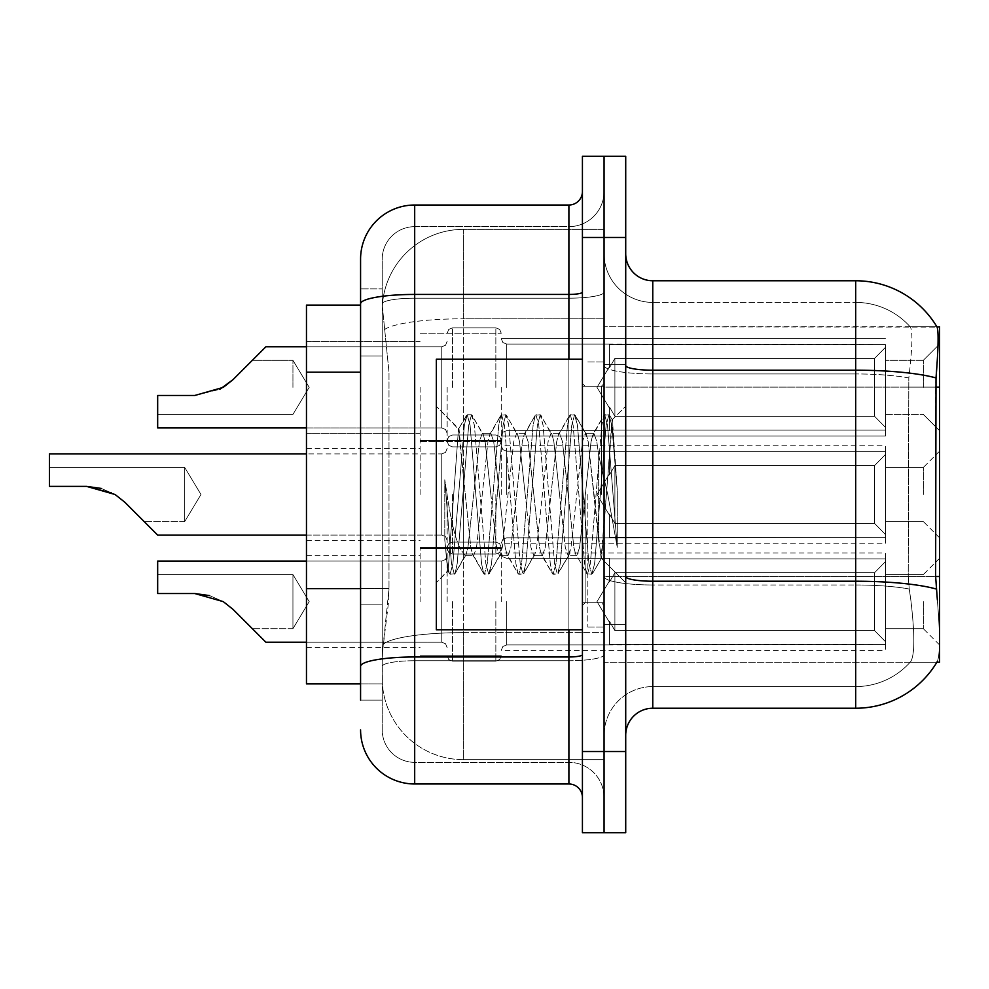 <?xml version="1.0" encoding="UTF-8"?>
<svg xmlns="http://www.w3.org/2000/svg" width="989" height="989" viewBox="0 0 989 989"><rect width="100%" height="100%" fill="white"/><g stroke="black" fill="none" stroke-linecap="round" stroke-linejoin="round"><path stroke-width="0.74" stroke-dasharray="4.95 3.71" d="M939.55 387.367L939.55 344.073L939.55 387.367M923.318 387.367L923.318 360.305L923.318 387.367M939.55 494.5L939.55 451.207L939.55 494.5M923.318 494.5L923.318 467.451L923.318 494.5M939.55 601.633L939.55 644.927L939.55 601.633M923.318 601.633L923.318 628.695L923.318 601.633M420.102 387.367L420.102 441.477L420.102 387.367M306.466 387.367L306.466 341.366L306.466 387.367M420.102 494.5L420.102 440.389L420.102 494.5M306.466 494.5L306.466 448.512L306.466 494.5M420.102 601.633L420.102 547.523L420.102 601.633M306.466 601.633L306.466 647.634L306.466 601.633M501.262 387.367L501.262 441.477L501.262 387.367M501.262 494.5L501.262 440.389L501.262 494.5M501.262 601.633L501.262 547.523L501.262 601.633M885.439 387.367L885.439 436.062L885.439 387.367L885.439 436.062L885.439 387.367L885.439 436.062L885.439 387.367L885.439 436.062L885.439 387.367L885.439 436.062L885.439 387.367L885.439 436.062L885.439 387.367L885.439 436.062L885.439 387.367L885.439 436.062L885.439 387.367L885.439 436.062L885.439 387.367L885.439 436.062L885.439 387.367L885.439 436.062L885.439 387.367L885.439 436.062L885.439 387.367L885.439 436.062L885.439 387.367L885.439 436.062L885.439 387.367L885.439 436.062L885.439 387.367L885.439 436.062L885.439 387.367L885.439 436.062L885.439 387.367L885.439 436.062L885.439 387.367L885.439 436.062L885.439 387.367L885.439 436.062L885.439 387.367L885.439 430.116L885.439 387.367L885.439 427.372L874.622 416.344L614.898 416.344L614.898 358.377L614.898 416.344L609.484 406.986L614.898 416.344L874.622 416.344L874.622 358.377L874.622 416.344L885.439 427.372L885.439 430.116L609.484 430.116L885.439 430.116L885.439 344.605L885.439 430.116L885.439 387.367L885.439 427.372L874.622 416.344L614.898 416.344L614.898 358.377L609.484 367.747L614.898 358.377L874.622 358.377L885.439 347.349L874.622 358.377L614.898 358.377L614.898 416.344L609.484 406.986L609.484 430.648L609.484 406.986L614.898 416.344L874.622 416.344L874.622 358.377L874.622 416.344L885.439 427.372L885.439 430.116L609.484 430.116L885.439 430.116L885.439 344.605L609.484 344.605L885.439 344.605L885.439 430.116L885.439 387.367L885.439 427.372L874.622 416.344L614.898 416.344L614.898 358.377L609.484 367.747L609.484 344.073L609.484 367.747L614.898 358.377L874.622 358.377L885.439 347.349L874.622 358.377L614.898 358.377L614.898 416.344L609.484 406.986L609.484 430.648L609.484 406.986L614.898 416.344L874.622 416.344L874.622 358.377L874.622 416.344L885.439 427.372L885.439 430.116L609.484 430.116L885.439 430.116L885.439 344.605L609.484 344.605L885.439 344.605L885.439 430.116L885.439 387.367L885.439 427.372L874.622 416.344L614.898 416.344L614.898 358.377L609.484 367.747L609.484 344.073L609.484 367.747L614.898 358.377L874.622 358.377L885.439 347.349L874.622 358.377L614.898 358.377L614.898 416.344L609.484 406.986L609.484 430.648L609.484 406.986L614.898 416.344L874.622 416.344L874.622 358.377L874.622 416.344L885.439 427.372L885.439 430.116L609.484 430.116L885.439 430.116L885.439 344.605L609.484 344.605L885.439 344.605L885.439 430.116L885.439 387.367L885.439 427.372L874.622 416.344L614.898 416.344L614.898 358.377L609.484 367.747L609.484 344.073L609.484 367.747L614.898 358.377L874.622 358.377L885.439 347.349L874.622 358.377L614.898 358.377L614.898 416.344L609.484 406.986L609.484 430.648L609.484 406.986L614.898 416.344L874.622 416.344L874.622 358.377L874.622 416.344L885.439 427.372L885.439 430.116L609.484 430.116L885.439 430.116L885.439 344.605L609.484 344.605L885.439 344.605L885.439 430.116L885.439 387.367L885.439 427.372L874.622 416.344L614.898 416.344L614.898 358.377L609.484 367.747L609.484 344.073L609.484 367.747L614.898 358.377L874.622 358.377L885.439 347.349L874.622 358.377L614.898 358.377L614.898 416.344L609.484 406.986L609.484 430.648L609.484 406.986L614.898 416.344L874.622 416.344L874.622 358.377L874.622 416.344L885.439 427.372L885.439 430.116L609.484 430.116L885.439 430.116L885.439 344.605L609.484 344.605L885.439 344.605L885.439 430.116L885.439 387.367L885.439 427.372L874.622 416.344L614.898 416.344L614.898 358.377L609.484 367.747L609.484 344.073L609.484 367.747L614.898 358.377L874.622 358.377L885.439 347.349L874.622 358.377L614.898 358.377L614.898 416.344L609.484 406.986L609.484 430.648L609.484 406.986L614.898 416.344L874.622 416.344L874.622 358.377L874.622 416.344L885.439 427.372L885.439 430.116L609.484 430.116L885.439 430.116L885.439 344.605L609.484 344.605L885.439 344.605L885.439 430.116L885.439 387.367L885.439 427.372L874.622 416.344L614.898 416.344L614.898 358.377L609.484 367.747L609.484 344.073L609.484 367.747L614.898 358.377L874.622 358.377L885.439 347.349L874.622 358.377L614.898 358.377L614.898 416.344L609.484 406.986L609.484 430.648L609.484 406.986L614.898 416.344L874.622 416.344L874.622 358.377L874.622 416.344L885.439 427.372L885.439 430.116L609.484 430.116L885.439 430.116L885.439 344.605L609.484 344.605L885.439 344.605L885.439 430.116L885.439 387.367L885.439 427.372L874.622 416.344L614.898 416.344L614.898 358.377L609.484 367.747L609.484 344.073L609.484 367.747L614.898 358.377L874.622 358.377L885.439 347.349L874.622 358.377L614.898 358.377L614.898 416.344L609.484 406.986L609.484 430.648L609.484 406.986L614.898 416.344L874.622 416.344L874.622 358.377L874.622 416.344L885.439 427.372L885.439 430.116L609.484 430.116L885.439 430.116L885.439 344.605L609.484 344.605L885.439 344.605L885.439 430.116L885.439 387.367L885.439 427.372L874.622 416.344L614.898 416.344L614.898 358.377L609.484 367.747L609.484 344.073L609.484 367.747L614.898 358.377L874.622 358.377L885.439 347.349L874.622 358.377L614.898 358.377L614.898 416.344L609.484 406.986L609.484 430.648L609.484 406.986L614.898 416.344L874.622 416.344L874.622 358.377L874.622 416.344L885.439 427.372L885.439 430.116L609.484 430.116L885.439 430.116L885.439 344.605L609.484 344.605L885.439 344.605L885.439 430.116L885.439 387.367L885.439 427.372L874.622 416.344L614.898 416.344L614.898 358.377L609.484 367.747L609.484 344.073L609.484 367.747L614.898 358.377L874.622 358.377L885.439 347.349L874.622 358.377L614.898 358.377L614.898 416.344L609.484 406.986L609.484 430.648L609.484 406.986L614.898 416.344L874.622 416.344L874.622 358.377L874.622 416.344L885.439 427.372L885.439 430.116L609.484 430.116L885.439 430.116L885.439 344.605L609.484 344.605L885.439 344.605L885.439 430.116L885.439 387.367L885.439 427.372L874.622 416.344L614.898 416.344L614.898 358.377L609.484 367.747L609.484 344.073L609.484 367.747L614.898 358.377L874.622 358.377L885.439 347.349L874.622 358.377L614.898 358.377L614.898 416.344L609.484 406.986L609.484 430.648L609.484 406.986L614.898 416.344L874.622 416.344L874.622 358.377L874.622 416.344L885.439 427.372L885.439 430.116L609.484 430.116L885.439 430.116L885.439 344.605L609.484 344.605L885.439 344.605L885.439 430.116L885.439 387.367L885.439 427.372L874.622 416.344L614.898 416.344L614.898 358.377L609.484 367.747L609.484 344.073L609.484 367.747L614.898 358.377L874.622 358.377L885.439 347.349L874.622 358.377L614.898 358.377L614.898 416.344L609.484 406.986L609.484 430.648L609.484 406.986L614.898 416.344L874.622 416.344L874.622 358.377L874.622 416.344L885.439 427.372L885.439 430.116L609.484 430.116L885.439 430.116L885.439 344.605L609.484 344.605L885.439 344.605L885.439 430.116L885.439 387.367L885.439 427.372L874.622 416.344L614.898 416.344L614.898 358.377L609.484 367.747L609.484 344.073L609.484 367.747L614.898 358.377L874.622 358.377L885.439 347.349L874.622 358.377L614.898 358.377L614.898 416.344L609.484 406.986L609.484 430.648L609.484 406.986L614.898 416.344L874.622 416.344L874.622 358.377L874.622 416.344L885.439 427.372L885.439 430.116L609.484 430.116L885.439 430.116L885.439 344.605L609.484 344.605L885.439 344.605L885.439 430.116L885.439 387.367L885.439 427.372L874.622 416.344L614.898 416.344L614.898 358.377L609.484 367.747L609.484 344.073L609.484 367.747L614.898 358.377L874.622 358.377L885.439 347.349L874.622 358.377L614.898 358.377L614.898 416.344L609.484 406.986L609.484 430.648L609.484 406.986L614.898 416.344L874.622 416.344L874.622 358.377L874.622 416.344L885.439 427.372L885.439 430.116L609.484 430.116L885.439 430.116L885.439 344.605L609.484 344.605L885.439 344.605L885.439 430.116L885.439 387.367L885.439 427.372L874.622 416.344L614.898 416.344L614.898 358.377L609.484 367.747L609.484 344.073L609.484 367.747L614.898 358.377L874.622 358.377L885.439 347.349L874.622 358.377L614.898 358.377L614.898 416.344L609.484 406.986L609.484 430.648L609.484 406.986L614.898 416.344L874.622 416.344L874.622 358.377L874.622 416.344L885.439 427.372L885.439 430.116L609.484 430.116L885.439 430.116L885.439 344.605L609.484 344.605L885.439 344.605L885.439 430.116L885.439 387.367L885.439 427.372L874.622 416.344L614.898 416.344L614.898 358.377L609.484 367.747L609.484 344.073L609.484 367.747L614.898 358.377L874.622 358.377L885.439 347.349L874.622 358.377L614.898 358.377L614.898 416.344L609.484 406.986L609.484 430.648L609.484 406.986L614.898 416.344L874.622 416.344L874.622 358.377L874.622 416.344L885.439 427.372L885.439 430.116L609.484 430.116L885.439 430.116L885.439 344.605L609.484 344.605L885.439 344.605L885.439 430.116L885.439 387.367L885.439 427.372L874.622 416.344L614.898 416.344L614.898 358.377L609.484 367.747L609.484 344.073L609.484 367.747L614.898 358.377L874.622 358.377L885.439 347.349L874.622 358.377L614.898 358.377L614.898 416.344L609.484 406.986L609.484 430.648L609.484 406.986L614.898 416.344L874.622 416.344L874.622 358.377L874.622 416.344L885.439 427.372L885.439 430.116L609.484 430.116L885.439 430.116L885.439 344.605L609.484 344.605L885.439 344.605L885.439 430.116L885.439 387.367L885.439 427.372L874.622 416.344L614.898 416.344L614.898 358.377L609.484 367.747L609.484 344.073L609.484 367.747L614.898 358.377L874.622 358.377L885.439 347.349L874.622 358.377L614.898 358.377L614.898 416.344L609.484 406.986L609.484 430.648L609.484 406.986L614.898 416.344L874.622 416.344L874.622 358.377L874.622 416.344L885.439 427.372L885.439 430.116L609.484 430.116L885.439 430.116L885.439 344.605L609.484 344.605L885.439 344.605L885.439 430.116L885.439 387.367L885.439 427.372L874.622 416.344L614.898 416.344L614.898 358.377L609.484 367.747L609.484 344.073L609.484 367.747L614.898 358.377L874.622 358.377L885.439 347.349L874.622 358.377L614.898 358.377L614.898 416.344L609.484 406.986L609.484 430.648L609.484 406.986L614.898 416.344L874.622 416.344L874.622 358.377L874.622 416.344L885.439 427.372L885.439 430.116L609.484 430.116L885.439 430.116L885.439 344.605L609.484 344.605L885.439 344.605L885.439 387.367M885.439 494.5L885.439 445.804L885.439 543.196L885.439 494.5L885.439 543.196L885.439 494.5L885.439 543.196L885.439 494.5L885.439 543.196L885.439 494.5L885.439 543.196L885.439 494.5L885.439 543.196L885.439 494.5L885.439 543.196L885.439 494.5L885.439 543.196L885.439 494.5L885.439 543.196L885.439 494.5L885.439 543.196L885.439 494.5L885.439 543.196L885.439 494.5L885.439 543.196L885.439 494.5L885.439 543.196L885.439 494.5L885.439 543.196L885.439 494.5L885.439 543.196L885.439 494.5L885.439 543.196L885.439 494.5L885.439 543.196L885.439 494.5L885.439 543.196L885.439 494.5L885.439 543.196L885.439 494.5L885.439 543.196L885.439 494.5L885.439 543.196L885.439 494.5L885.439 534.517L874.622 523.478L614.898 523.478L874.622 523.478L874.622 465.522L614.898 465.522L614.898 523.478L614.898 465.522L609.484 474.881L614.898 465.522L874.622 465.522L874.622 523.478L885.439 534.517L885.439 451.738L885.439 537.262L885.439 451.738L609.484 451.738L885.439 451.738L885.439 454.483L874.622 465.522L885.439 454.483L885.439 537.262L609.484 537.262L885.439 537.262L885.439 534.517L874.622 523.478L614.898 523.478L609.484 514.119L614.898 523.478L874.622 523.478L874.622 465.522L614.898 465.522L614.898 523.478L614.898 465.522L609.484 474.881L609.484 451.207L609.484 474.881L614.898 465.522L874.622 465.522L874.622 523.478L885.439 534.517L885.439 451.738L885.439 537.262L885.439 451.738L609.484 451.738L885.439 451.738L885.439 454.483L874.622 465.522L885.439 454.483L885.439 537.262L609.484 537.793L609.484 514.119L609.484 537.262L885.439 537.262L885.439 534.517L874.622 523.478L614.898 523.478L609.484 514.119L614.898 523.478L874.622 523.478L874.622 465.522L614.898 465.522L614.898 523.478L614.898 465.522L609.484 474.881L609.484 451.207L609.484 474.881L614.898 465.522L874.622 465.522L874.622 523.478L885.439 534.517L885.439 451.738L885.439 537.262L885.439 451.738L609.484 451.738L885.439 451.738L885.439 454.483L874.622 465.522L885.439 454.483L885.439 537.262L609.484 537.793L609.484 514.119L609.484 537.262L885.439 537.262L885.439 534.517L874.622 523.478L614.898 523.478L609.484 514.119L614.898 523.478L874.622 523.478L874.622 465.522L614.898 465.522L614.898 523.478L614.898 465.522L609.484 474.881L609.484 451.207L609.484 474.881L614.898 465.522L874.622 465.522L874.622 523.478L885.439 534.517L885.439 451.738L885.439 537.262L885.439 451.738L609.484 451.738L885.439 451.738L885.439 454.483L874.622 465.522L885.439 454.483L885.439 537.262L609.484 537.793L609.484 514.119L609.484 537.262L885.439 537.262L885.439 534.517L874.622 523.478L614.898 523.478L609.484 514.119L614.898 523.478L874.622 523.478L874.622 465.522L614.898 465.522L614.898 523.478L614.898 465.522L609.484 474.881L609.484 451.207L609.484 474.881L614.898 465.522L874.622 465.522L874.622 523.478L885.439 534.517L885.439 451.738L885.439 537.262L885.439 451.738L609.484 451.738L885.439 451.738L885.439 454.483L874.622 465.522L885.439 454.483L885.439 537.262L609.484 537.793L609.484 514.119L609.484 537.262L885.439 537.262L885.439 534.517L874.622 523.478L614.898 523.478L609.484 514.119L614.898 523.478L874.622 523.478L874.622 465.522L614.898 465.522L614.898 523.478L614.898 465.522L609.484 474.881L609.484 451.207L609.484 474.881L614.898 465.522L874.622 465.522L874.622 523.478L885.439 534.517L885.439 451.738L885.439 537.262L885.439 451.738L609.484 451.738L885.439 451.738L885.439 454.483L874.622 465.522L885.439 454.483L885.439 537.262L609.484 537.793L609.484 514.119L609.484 537.262L885.439 537.262L885.439 534.517L874.622 523.478L614.898 523.478L609.484 514.119L614.898 523.478L874.622 523.478L874.622 465.522L614.898 465.522L614.898 523.478L614.898 465.522L609.484 474.881L609.484 451.207L609.484 474.881L614.898 465.522L874.622 465.522L874.622 523.478L885.439 534.517L885.439 451.738L885.439 537.262L885.439 451.738L609.484 451.738L885.439 451.738L885.439 454.483L874.622 465.522L885.439 454.483L885.439 537.262L609.484 537.793L609.484 514.119L609.484 537.262L885.439 537.262L885.439 534.517L874.622 523.478L614.898 523.478L609.484 514.119L614.898 523.478L874.622 523.478L874.622 465.522L614.898 465.522L614.898 523.478L614.898 465.522L609.484 474.881L609.484 451.207L609.484 474.881L614.898 465.522L874.622 465.522L874.622 523.478L885.439 534.517L885.439 451.738L885.439 537.262L885.439 451.738L609.484 451.738L885.439 451.738L885.439 454.483L874.622 465.522L885.439 454.483L885.439 537.262L609.484 537.793L609.484 514.119L609.484 537.262L885.439 537.262L885.439 534.517L874.622 523.478L614.898 523.478L609.484 514.119L614.898 523.478L874.622 523.478L874.622 465.522L614.898 465.522L614.898 523.478L614.898 465.522L609.484 474.881L609.484 451.207L609.484 474.881L614.898 465.522L874.622 465.522L874.622 523.478L885.439 534.517L885.439 451.738L885.439 537.262L885.439 451.738L609.484 451.738L885.439 451.738L885.439 454.483L874.622 465.522L885.439 454.483L885.439 537.262L609.484 537.793L609.484 514.119L609.484 537.262L885.439 537.262L885.439 534.517L874.622 523.478L614.898 523.478L609.484 514.119L614.898 523.478L874.622 523.478L874.622 465.522L614.898 465.522L614.898 523.478L614.898 465.522L609.484 474.881L609.484 451.207L609.484 474.881L614.898 465.522L874.622 465.522L874.622 523.478L885.439 534.517L885.439 451.738L885.439 537.262L885.439 451.738L609.484 451.738L885.439 451.738L885.439 454.483L874.622 465.522L885.439 454.483L885.439 537.262L609.484 537.793L609.484 514.119L609.484 537.262L885.439 537.262L885.439 534.517L874.622 523.478L614.898 523.478L609.484 514.119L614.898 523.478L874.622 523.478L874.622 465.522L614.898 465.522L614.898 523.478L614.898 465.522L609.484 474.881L609.484 451.207L609.484 474.881L614.898 465.522L874.622 465.522L874.622 523.478L885.439 534.517L885.439 451.738L885.439 537.262L885.439 451.738L609.484 451.738L885.439 451.738L885.439 454.483L874.622 465.522L885.439 454.483L885.439 537.262L609.484 537.793L609.484 514.119L609.484 537.262L885.439 537.262L885.439 534.517L874.622 523.478L614.898 523.478L609.484 514.119L614.898 523.478L874.622 523.478L874.622 465.522L614.898 465.522L614.898 523.478L614.898 465.522L609.484 474.881L609.484 451.207L609.484 474.881L614.898 465.522L874.622 465.522L874.622 523.478L885.439 534.517L885.439 451.738L885.439 537.262L885.439 451.738L609.484 451.738L885.439 451.738L885.439 454.483L874.622 465.522L885.439 454.483L885.439 537.262L609.484 537.793L609.484 514.119L609.484 537.262L885.439 537.262L885.439 534.517L874.622 523.478L614.898 523.478L609.484 514.119L614.898 523.478L874.622 523.478L874.622 465.522L614.898 465.522L614.898 523.478L614.898 465.522L609.484 474.881L609.484 451.207L609.484 474.881L614.898 465.522L874.622 465.522L874.622 523.478L885.439 534.517L885.439 451.738L885.439 537.262L885.439 451.738L609.484 451.738L885.439 451.738L885.439 454.483L874.622 465.522L885.439 454.483L885.439 537.262L609.484 537.793L609.484 514.119L609.484 537.262L885.439 537.262L885.439 534.517L874.622 523.478L614.898 523.478L609.484 514.119L614.898 523.478L874.622 523.478L874.622 465.522L614.898 465.522L614.898 523.478L614.898 465.522L609.484 474.881L609.484 451.207L609.484 474.881L614.898 465.522L874.622 465.522L874.622 523.478L885.439 534.517L885.439 451.738L885.439 537.262L885.439 451.738L609.484 451.738L885.439 451.738L885.439 454.483L874.622 465.522L885.439 454.483L885.439 537.262L609.484 537.793L609.484 514.119L609.484 537.262L885.439 537.262L885.439 534.517L874.622 523.478L614.898 523.478L609.484 514.119L614.898 523.478L874.622 523.478L874.622 465.522L614.898 465.522L614.898 523.478L614.898 465.522L609.484 474.881L609.484 451.207L609.484 474.881L614.898 465.522L874.622 465.522L874.622 523.478L885.439 534.517L885.439 451.738L885.439 537.262L885.439 451.738L609.484 451.738L885.439 451.738L885.439 454.483L874.622 465.522L885.439 454.483L885.439 537.262L609.484 537.793L609.484 514.119L609.484 537.262L885.439 537.262L885.439 534.517L874.622 523.478L614.898 523.478L609.484 514.119L614.898 523.478L874.622 523.478L874.622 465.522L614.898 465.522L614.898 523.478L614.898 465.522L609.484 474.881L609.484 451.207L609.484 474.881L614.898 465.522L874.622 465.522L874.622 523.478L885.439 534.517L885.439 451.738L885.439 537.262L885.439 451.738L609.484 451.738L885.439 451.738L885.439 454.483L874.622 465.522L885.439 454.483L885.439 537.262L609.484 537.793L609.484 514.119L609.484 537.262L885.439 537.262L885.439 534.517L874.622 523.478L614.898 523.478L609.484 514.119L614.898 523.478L874.622 523.478L874.622 465.522L614.898 465.522L614.898 523.478L614.898 465.522L609.484 474.881L609.484 451.207L609.484 474.881L614.898 465.522L874.622 465.522L874.622 523.478L885.439 534.517L885.439 451.738L885.439 537.262L885.439 451.738L609.484 451.738L885.439 451.738L885.439 454.483L874.622 465.522L885.439 454.483L885.439 537.262L609.484 537.793L609.484 514.119L609.484 537.262L885.439 537.262L885.439 534.517L874.622 523.478L614.898 523.478L609.484 514.119L614.898 523.478L874.622 523.478L874.622 465.522L614.898 465.522L614.898 523.478L614.898 465.522L609.484 474.881L609.484 451.207L609.484 474.881L614.898 465.522L874.622 465.522L874.622 523.478L885.439 534.517L885.439 451.738L885.439 537.262L885.439 451.738L609.484 451.738L885.439 451.738L885.439 454.483L874.622 465.522L885.439 454.483L885.439 537.262L609.484 537.793L609.484 514.119L609.484 537.262L885.439 537.262L885.439 534.517L874.622 523.478L614.898 523.478L609.484 514.119L614.898 523.478L874.622 523.478L874.622 465.522L614.898 465.522L614.898 523.478L614.898 465.522L609.484 474.881L609.484 451.207L609.484 474.881L614.898 465.522L874.622 465.522L874.622 523.478L885.439 534.517L885.439 451.738L885.439 537.262L885.439 451.738L609.484 451.738L885.439 451.738L885.439 454.483L874.622 465.522L885.439 454.483L885.439 537.262L609.484 537.793L609.484 514.119L609.484 537.262L885.439 537.262L885.439 534.517L874.622 523.478L614.898 523.478L609.484 514.119L614.898 523.478L874.622 523.478L874.622 465.522L614.898 465.522L614.898 523.478L614.898 465.522L609.484 474.881L609.484 451.207L609.484 474.881L614.898 465.522L874.622 465.522L874.622 523.478L885.439 534.517L885.439 451.738L885.439 537.262L885.439 451.738L609.484 451.738L885.439 451.738L885.439 454.483L874.622 465.522L885.439 454.483L885.439 537.262L609.484 537.793L609.484 514.119L609.484 537.262L885.439 537.262L885.439 534.517L874.622 523.478L614.898 523.478L609.484 514.119L614.898 523.478L874.622 523.478L874.622 465.522L614.898 465.522L614.898 523.478L614.898 465.522L609.484 474.881L609.484 451.207L609.484 474.881L614.898 465.522L874.622 465.522L874.622 523.478L885.439 534.517L885.439 451.738L885.439 537.262L885.439 451.738L609.484 451.738L885.439 451.738L885.439 454.483L874.622 465.522L885.439 454.483L885.439 494.5M885.439 601.633L885.439 552.938L885.439 650.329L885.439 558.884L885.439 601.633L885.439 561.628L874.622 572.656L614.898 572.656L614.898 630.623L614.898 572.656L609.484 582.014L614.898 572.656L874.622 572.656L874.622 630.623L874.622 572.656L885.439 561.628L885.439 558.884L609.484 558.884L885.439 558.884L885.439 644.395L885.439 558.884L885.439 601.633L885.439 561.628L874.622 572.656L614.898 572.656L614.898 630.623L609.484 621.253L614.898 630.623L874.622 630.623L885.439 641.651L874.622 630.623L614.898 630.623L614.898 572.656L609.484 582.014L609.484 558.352L609.484 582.014L614.898 572.656L874.622 572.656L874.622 630.623L874.622 572.656L885.439 561.628L885.439 558.884L609.484 558.884L885.439 558.884L885.439 644.395L609.484 644.395L885.439 644.395L885.439 558.884L885.439 601.633L885.439 561.628L874.622 572.656L614.898 572.656L614.898 630.623L609.484 621.253L609.484 644.927L609.484 621.253L614.898 630.623L874.622 630.623L885.439 641.651L874.622 630.623L614.898 630.623L614.898 572.656L609.484 582.014L609.484 558.352L609.484 582.014L614.898 572.656L874.622 572.656L874.622 630.623L874.622 572.656L885.439 561.628L885.439 558.884L609.484 558.884L885.439 558.884L885.439 644.395L609.484 644.395L885.439 644.395L885.439 558.884L885.439 601.633L885.439 561.628L874.622 572.656L614.898 572.656L614.898 630.623L609.484 621.253L609.484 644.927L609.484 621.253L614.898 630.623L874.622 630.623L885.439 641.651L874.622 630.623L614.898 630.623L614.898 572.656L609.484 582.014L609.484 558.352L609.484 582.014L614.898 572.656L874.622 572.656L874.622 630.623L874.622 572.656L885.439 561.628L885.439 558.884L609.484 558.884L885.439 558.884L885.439 644.395L609.484 644.395L885.439 644.395L885.439 558.884L885.439 601.633L885.439 561.628L874.622 572.656L614.898 572.656L614.898 630.623L609.484 621.253L609.484 644.927L609.484 621.253L614.898 630.623L874.622 630.623L885.439 641.651L874.622 630.623L614.898 630.623L614.898 572.656L609.484 582.014L609.484 558.352L609.484 582.014L614.898 572.656L874.622 572.656L874.622 630.623L874.622 572.656L885.439 561.628L885.439 558.884L609.484 558.884L885.439 558.884L885.439 644.395L609.484 644.395L885.439 644.395L885.439 558.884L885.439 601.633L885.439 561.628L874.622 572.656L614.898 572.656L614.898 630.623L609.484 621.253L609.484 644.927L609.484 621.253L614.898 630.623L874.622 630.623L885.439 641.651L874.622 630.623L614.898 630.623L614.898 572.656L609.484 582.014L609.484 558.352L609.484 582.014L614.898 572.656L874.622 572.656L874.622 630.623L874.622 572.656L885.439 561.628L885.439 558.884L609.484 558.884L885.439 558.884L885.439 644.395L609.484 644.395L885.439 644.395L885.439 558.884L885.439 601.633L885.439 561.628L874.622 572.656L614.898 572.656L614.898 630.623L609.484 621.253L609.484 644.927L609.484 621.253L614.898 630.623L874.622 630.623L885.439 641.651L874.622 630.623L614.898 630.623L614.898 572.656L609.484 582.014L609.484 558.352L609.484 582.014L614.898 572.656L874.622 572.656L874.622 630.623L874.622 572.656L885.439 561.628L885.439 558.884L609.484 558.884L885.439 558.884L885.439 644.395L609.484 644.395L885.439 644.395L885.439 558.884L885.439 601.633L885.439 561.628L874.622 572.656L614.898 572.656L614.898 630.623L609.484 621.253L609.484 644.927L609.484 621.253L614.898 630.623L874.622 630.623L885.439 641.651L874.622 630.623L614.898 630.623L614.898 572.656L609.484 582.014L609.484 558.352L609.484 582.014L614.898 572.656L874.622 572.656L874.622 630.623L874.622 572.656L885.439 561.628L885.439 558.884L609.484 558.884L885.439 558.884L885.439 644.395L609.484 644.395L885.439 644.395L885.439 558.884L885.439 601.633L885.439 561.628L874.622 572.656L614.898 572.656L614.898 630.623L609.484 621.253L609.484 644.927L609.484 621.253L614.898 630.623L874.622 630.623L885.439 641.651L874.622 630.623L614.898 630.623L614.898 572.656L609.484 582.014L609.484 558.352L609.484 582.014L614.898 572.656L874.622 572.656L874.622 630.623L874.622 572.656L885.439 561.628L885.439 558.884L609.484 558.884L885.439 558.884L885.439 644.395L609.484 644.395L885.439 644.395L885.439 558.884L885.439 601.633L885.439 561.628L874.622 572.656L614.898 572.656L614.898 630.623L609.484 621.253L609.484 644.927L609.484 621.253L614.898 630.623L874.622 630.623L885.439 641.651L874.622 630.623L614.898 630.623L614.898 572.656L609.484 582.014L609.484 558.352L609.484 582.014L614.898 572.656L874.622 572.656L874.622 630.623L874.622 572.656L885.439 561.628L885.439 558.884L609.484 558.884L885.439 558.884L885.439 644.395L609.484 644.395L885.439 644.395L885.439 558.884L885.439 601.633L885.439 561.628L874.622 572.656L614.898 572.656L614.898 630.623L609.484 621.253L609.484 644.927L609.484 621.253L614.898 630.623L874.622 630.623L885.439 641.651L874.622 630.623L614.898 630.623L614.898 572.656L609.484 582.014L609.484 558.352L609.484 582.014L614.898 572.656L874.622 572.656L874.622 630.623L874.622 572.656L885.439 561.628L885.439 558.884L609.484 558.884L885.439 558.884L885.439 644.395L609.484 644.395L885.439 644.395L885.439 558.884L885.439 601.633L885.439 561.628L874.622 572.656L614.898 572.656L614.898 630.623L609.484 621.253L609.484 644.927L609.484 621.253L614.898 630.623L874.622 630.623L885.439 641.651L874.622 630.623L614.898 630.623L614.898 572.656L609.484 582.014L609.484 558.352L609.484 582.014L614.898 572.656L874.622 572.656L874.622 630.623L874.622 572.656L885.439 561.628L885.439 558.884L609.484 558.884L885.439 558.884L885.439 644.395L609.484 644.395L885.439 644.395L885.439 558.884L885.439 601.633L885.439 561.628L874.622 572.656L614.898 572.656L614.898 630.623L609.484 621.253L609.484 644.927L609.484 621.253L614.898 630.623L874.622 630.623L885.439 641.651L874.622 630.623L614.898 630.623L614.898 572.656L609.484 582.014L609.484 558.352L609.484 582.014L614.898 572.656L874.622 572.656L874.622 630.623L874.622 572.656L885.439 561.628L885.439 558.884L609.484 558.884L885.439 558.884L885.439 644.395L609.484 644.395L885.439 644.395L885.439 558.884L885.439 601.633L885.439 561.628L874.622 572.656L614.898 572.656L614.898 630.623L609.484 621.253L609.484 644.927L609.484 621.253L614.898 630.623L874.622 630.623L885.439 641.651L874.622 630.623L614.898 630.623L614.898 572.656L609.484 582.014L609.484 558.352L609.484 582.014L614.898 572.656L874.622 572.656L874.622 630.623L874.622 572.656L885.439 561.628L885.439 558.884L609.484 558.884L885.439 558.884L885.439 644.395L609.484 644.395L885.439 644.395L885.439 558.884L885.439 601.633L885.439 561.628L874.622 572.656L614.898 572.656L614.898 630.623L609.484 621.253L609.484 644.927L609.484 621.253L614.898 630.623L874.622 630.623L885.439 641.651L874.622 630.623L614.898 630.623L614.898 572.656L609.484 582.014L609.484 558.352L609.484 582.014L614.898 572.656L874.622 572.656L874.622 630.623L874.622 572.656L885.439 561.628L885.439 558.884L609.484 558.884L885.439 558.884L885.439 644.395L609.484 644.395L885.439 644.395L885.439 558.884L885.439 601.633L885.439 561.628L874.622 572.656L614.898 572.656L614.898 630.623L609.484 621.253L609.484 644.927L609.484 621.253L614.898 630.623L874.622 630.623L885.439 641.651L874.622 630.623L614.898 630.623L614.898 572.656L609.484 582.014L609.484 558.352L609.484 582.014L614.898 572.656L874.622 572.656L874.622 630.623L874.622 572.656L885.439 561.628L885.439 558.884L609.484 558.884L885.439 558.884L885.439 644.395L609.484 644.395L885.439 644.395L885.439 558.884L885.439 601.633L885.439 561.628L874.622 572.656L614.898 572.656L614.898 630.623L609.484 621.253L609.484 644.927L609.484 621.253L614.898 630.623L874.622 630.623L885.439 641.651L874.622 630.623L614.898 630.623L614.898 572.656L609.484 582.014L609.484 558.352L609.484 582.014L614.898 572.656L874.622 572.656L874.622 630.623L874.622 572.656L885.439 561.628L885.439 558.884L609.484 558.884L885.439 558.884L885.439 644.395L609.484 644.395L885.439 644.395L885.439 558.884L885.439 601.633L885.439 561.628L874.622 572.656L614.898 572.656L614.898 630.623L609.484 621.253L609.484 644.927L609.484 621.253L614.898 630.623L874.622 630.623L885.439 641.651L874.622 630.623L614.898 630.623L614.898 572.656L609.484 582.014L609.484 558.352L609.484 582.014L614.898 572.656L874.622 572.656L874.622 630.623L874.622 572.656L885.439 561.628L885.439 558.884L609.484 558.884L885.439 558.884L885.439 644.395L609.484 644.395L885.439 644.395L885.439 558.884L885.439 601.633L885.439 561.628L874.622 572.656L614.898 572.656L614.898 630.623L609.484 621.253L609.484 644.927L609.484 621.253L614.898 630.623L874.622 630.623L885.439 641.651L874.622 630.623L614.898 630.623L614.898 572.656L609.484 582.014L609.484 558.352L609.484 582.014L614.898 572.656L874.622 572.656L874.622 630.623L874.622 572.656L885.439 561.628L885.439 558.884L609.484 558.884L885.439 558.884L885.439 644.395L609.484 644.395L885.439 644.395L885.439 558.884L885.439 601.633L885.439 561.628L874.622 572.656L614.898 572.656L614.898 630.623L609.484 621.253L609.484 644.927L609.484 621.253L614.898 630.623L874.622 630.623L885.439 641.651L874.622 630.623L614.898 630.623L614.898 572.656L609.484 582.014L609.484 558.352L609.484 582.014L614.898 572.656L874.622 572.656L874.622 630.623L874.622 572.656L885.439 561.628L885.439 558.884L609.484 558.884L885.439 558.884L885.439 644.395L609.484 644.395L885.439 644.395L885.439 558.884L885.439 601.633L885.439 561.628L874.622 572.656L614.898 572.656L614.898 630.623L609.484 621.253L609.484 644.927L609.484 621.253L614.898 630.623L874.622 630.623L885.439 641.651L874.622 630.623L614.898 630.623L614.898 572.656L609.484 582.014L609.484 558.352L609.484 582.014L614.898 572.656L874.622 572.656L874.622 630.623L874.622 572.656L885.439 561.628L885.439 558.884L609.484 558.884L885.439 558.884L885.439 644.395L609.484 644.395L885.439 644.395L885.439 601.633M360.577 588.628L388.998 588.628L388.467 602.721L382.558 651.417L388.998 588.628L388.998 372.185L388.998 588.628L306.466 588.628L306.466 683.881L382.409 683.881L382.224 678.466A81.16 81.16 0 0 0 463.384 759.639L604.069 759.639L604.069 632.626L604.069 759.639L463.384 759.639L463.384 632.626L463.384 759.639A81.16 81.16 0 0 1 382.224 678.466L382.224 661.962L382.409 683.881L360.577 683.881M382.558 651.417L382.224 661.962L382.558 651.417M625.716 735.284L625.716 576.525L625.716 735.284A27.049 27.049 0 0 1 652.765 708.235L855.683 708.235L855.683 584.981A73.05 12.684 180 0 1 909.25 589.036L908.223 576.513L909.25 589.036A73.05 12.684 180 0 0 855.683 584.981L855.683 686.589A73.05 73.05 0 0 0 910.832 661.431C914.825 654.372 914.825 633.9 910.832 600.014L909.25 589.036L910.832 600.014C914.825 633.862 914.825 654.335 910.832 661.431A73.05 73.05 0 0 1 855.683 686.589L855.683 370.195A94.697 16.442 180 0 1 936.014 377.934C938.363 348.449 938.722 331.5 937.09 327.099A94.697 94.697 0 0 0 855.683 280.765L855.683 370.195L652.765 370.195L652.765 280.765L855.683 280.765A94.697 94.697 0 0 1 937.09 327.099L604.069 326.766L939.55 326.766L939.55 662.234L604.069 662.234L604.069 576.513L604.069 662.234L936.892 662.234L910.127 662.234L910.832 661.431L910.127 662.234L936.892 662.234A94.697 94.697 0 0 0 937.362 661.431L936.892 662.234M939.55 387.119L604.069 387.119L604.069 576.513L604.069 326.766L604.069 387.119L935.631 387.119L935.631 576.513L937.362 600.014C940.094 633.862 940.094 654.335 937.362 661.431C940.094 654.372 940.094 633.9 937.362 600.014M604.069 229.361L604.069 632.626L604.069 229.361L463.384 229.361L604.069 229.361M382.335 306.231L388.998 372.185L382.335 306.231A81.16 81.16 0 0 1 463.384 229.361A81.16 81.16 0 0 0 382.335 306.231A81.16 81.16 0 0 1 463.384 229.361L463.384 318.792L604.069 318.792L463.384 318.792L463.384 229.361M360.577 305.119L306.466 305.119L306.466 588.628M625.716 494.5L625.716 364.632L625.716 494.5M604.069 494.5L604.069 627.063L604.069 494.5M587.837 494.5L587.837 627.063L587.837 494.5M604.069 600.014L604.069 365.497L604.069 600.014M652.765 708.235L652.765 373.953L855.683 373.953L652.765 373.953L652.765 302.411L855.683 302.411L652.765 302.411L652.765 584.981L855.683 584.981L855.683 302.411A73.05 73.05 0 0 1 910.424 327.099A73.05 73.05 0 0 0 855.683 302.411A73.05 73.05 0 0 1 910.424 327.099A73.05 73.05 0 0 0 855.683 302.411L855.683 373.953A73.05 12.684 180 0 1 908.817 377.934L908.223 576.513L908.817 377.934C912.303 348.536 912.835 331.587 910.424 327.099L910.424 327.099C912.835 331.525 912.303 348.474 908.817 377.934A73.05 12.684 180 0 0 855.683 373.953L855.683 584.981L652.765 584.981L652.765 686.589A48.696 48.696 0 0 0 604.069 735.284A48.696 48.696 0 0 1 652.765 686.589L855.683 686.589L652.765 686.589L652.765 370.195A27.049 4.698 0 0 1 625.716 365.497L625.716 576.525L625.716 365.497M604.069 253.716L604.069 365.497L604.069 253.716A48.696 48.696 0 0 0 652.765 302.411A48.696 48.696 0 0 1 604.069 253.716A48.696 48.696 0 0 0 652.765 302.411M604.069 237.484L604.069 156.311L625.716 156.311L625.716 237.484L604.069 237.484L604.069 156.311L582.422 156.311L582.422 237.484L604.069 237.484L604.069 751.516L604.069 237.484M582.422 237.484L582.422 832.689L604.069 832.689L604.069 751.516L604.069 832.689L625.716 832.689L625.716 237.484M936.014 377.934L935.631 387.119L908.223 387.119L935.631 387.119M652.765 280.765A27.049 27.049 0 0 1 625.716 253.716M936.892 326.766L910.127 326.766L936.892 326.766M360.577 700.113L382.224 700.113L382.224 288.887L382.224 700.113L360.577 700.113L360.577 604.86L360.577 666.376A54.111 9.396 180 0 1 414.688 656.98L568.898 656.98L568.898 783.98A13.525 13.525 0 0 1 582.422 797.517L582.422 191.483L582.422 797.517M360.577 729.882A54.111 54.111 0 0 0 414.688 783.98L414.688 762.346A32.464 32.464 0 0 1 382.224 729.882L382.224 303.833L382.224 729.882A32.464 32.464 0 0 0 414.688 762.346L568.898 762.346L568.898 675.771L568.898 762.346L414.688 762.346L414.688 660.739L568.898 660.739L568.898 675.771L568.898 660.739A35.171 6.107 0 0 0 604.069 654.631L604.069 292.089L604.069 654.631A35.171 6.107 0 0 1 568.898 660.739L568.898 298.196L568.898 660.739L414.688 660.739L414.688 226.654L568.898 226.654A35.171 35.171 0 0 0 604.069 191.483L604.069 292.089L604.069 191.483A35.171 35.171 0 0 1 568.898 226.654L568.898 298.196L568.898 226.654A35.171 35.171 0 0 0 604.069 191.483M582.422 494.5L582.422 629.77L582.422 494.5M382.224 259.118A32.464 32.464 0 0 1 414.688 226.654A32.464 32.464 0 0 0 382.224 259.118L382.224 303.833L382.224 259.118A32.464 32.464 0 0 1 414.688 226.654L414.688 205.02A54.111 54.111 0 0 0 360.577 259.118A54.111 54.111 0 0 1 414.688 205.02L568.898 205.02A13.525 13.525 0 0 0 582.422 191.483A13.525 13.525 0 0 1 568.898 205.02L568.898 656.98A13.525 2.349 0 0 0 582.422 654.631M414.688 783.98L568.898 783.98M582.422 292.089A13.525 2.349 -0 0 1 568.898 294.438L414.688 294.438A54.111 9.396 180 0 0 360.577 303.833L360.577 288.887L382.224 288.887L360.577 288.887L360.577 666.376M414.688 226.654L568.898 226.654M604.069 797.517A35.171 35.171 0 0 0 568.898 762.346A35.171 35.171 0 0 1 604.069 797.517A35.171 35.171 0 0 0 568.898 762.346M157.671 574.584L292.942 574.584L157.671 574.584L292.942 574.584L157.671 574.584L292.942 574.584L157.671 574.584L292.942 574.584L157.671 574.584L292.942 574.584L157.671 574.584L292.942 574.584L157.671 574.584L292.942 574.584L157.671 574.584L292.942 574.584L157.671 574.584L292.942 574.584L157.671 574.584L292.942 574.584L157.671 574.584L292.942 574.584L309.198 601.633L292.942 628.695L309.198 601.633L292.942 574.584L309.198 601.633L292.942 628.695L309.198 601.633L292.942 574.584L309.198 601.633L292.942 628.695L309.198 601.633L292.942 574.584L309.198 601.633L292.942 628.695L309.198 601.633L292.942 574.584L309.198 601.633L292.942 628.695L309.198 601.633L292.942 574.584L309.198 601.633L292.942 628.695L309.198 601.633L292.942 574.584L309.198 601.633L292.942 628.695L309.198 601.633L292.942 574.584L309.198 601.633L292.942 628.695L309.198 601.633L292.942 574.584L309.198 601.633L292.942 628.695L309.198 601.633L292.942 574.584L309.198 601.633L292.942 628.695L309.198 601.633L292.942 574.584L292.942 601.633L292.942 574.584L309.198 601.633L292.942 628.695L292.942 574.584L292.942 628.695L292.942 574.584L292.942 628.695L292.942 574.584L292.942 628.695L292.942 574.584L292.942 628.695L292.942 574.584L292.942 628.695L292.942 574.584L292.942 628.695L292.942 574.584L292.942 628.695L292.942 574.584L292.942 628.695L292.942 574.584L292.942 628.695L292.942 574.584L292.942 628.695L292.942 574.584L292.942 628.695L292.942 574.584L292.942 628.695L292.942 574.584L292.942 628.695L292.942 574.584L292.942 628.695L292.942 574.584L292.942 628.695L292.942 574.584L292.942 628.695L292.942 574.584L292.942 628.695L292.942 574.584L292.942 628.695L292.942 574.584L292.942 628.695L292.942 574.584L292.942 628.695L292.942 601.633L292.942 628.695L252.356 628.695L233.033 609.372L252.356 628.695L233.033 609.372L252.356 628.695L233.033 609.372L252.356 628.695L233.033 609.372L252.356 628.695L233.033 609.372L252.356 628.695L233.033 609.372L252.356 628.695L233.033 609.372L252.356 628.695L233.033 609.372L252.356 628.695L233.033 609.372L252.356 628.695L233.033 609.372L252.356 628.695L233.033 609.372L252.356 628.695L233.033 609.372L252.356 628.695L233.033 609.372L252.356 628.695L233.033 609.372L252.356 628.695L233.033 609.372L252.356 628.695L233.033 609.372L252.356 628.695L233.033 609.372L252.356 628.695L233.033 609.372L252.356 628.695L233.033 609.372L252.356 628.695L233.033 609.372L252.356 628.695L233.033 609.372L223.279 601.633L194.771 593.524L157.671 593.524L157.671 574.584L157.671 593.524L194.771 593.524L223.279 601.633L209.569 595.588L223.279 601.633L194.771 593.524L157.671 593.524L157.671 561.06L157.671 593.524L157.671 574.584L157.671 593.524L194.771 593.524L223.279 601.633L194.771 593.524L157.671 593.524L157.671 561.06L157.671 593.524L157.671 574.584L157.671 593.524L194.771 593.524L223.279 601.633L209.569 595.588L223.279 601.633L194.771 593.524L157.671 593.524L157.671 561.06L157.671 593.524L157.671 574.584L157.671 593.524L194.771 593.524L223.279 601.633L194.771 593.524L157.671 593.524L157.671 561.06L157.671 593.524L157.671 574.584L157.671 593.524L194.771 593.524L223.279 601.633L209.569 595.588L223.279 601.633L194.771 593.524L157.671 593.524L157.671 561.06L157.671 593.524L157.671 574.584L157.671 593.524L194.771 593.524L223.279 601.633L194.771 593.524L157.671 593.524L157.671 561.06L157.671 593.524L157.671 574.584L157.671 593.524L194.771 593.524L223.279 601.633L209.569 595.588L223.279 601.633L194.771 593.524L157.671 593.524L157.671 561.06L157.671 593.524L157.671 574.584L157.671 593.524L194.771 593.524L223.279 601.633L194.771 593.524L157.671 593.524L157.671 561.06L157.671 593.524L157.671 574.584L157.671 593.524L194.771 593.524L223.279 601.633L209.569 595.588L223.279 601.633L194.771 593.524L157.671 593.524L157.671 561.06L157.671 593.524L157.671 574.584L157.671 593.524L194.771 593.524L223.279 601.633L194.771 593.524L157.671 593.524L157.671 561.06L157.671 593.524L157.671 574.584L157.671 593.524L194.771 593.524L223.279 601.633L209.569 595.588L223.279 601.633L194.771 593.524L157.671 593.524L157.671 561.06L157.671 593.524L157.671 574.584L157.671 593.524L194.771 593.524L223.279 601.633L194.771 593.524L157.671 593.524L157.671 561.06L157.671 593.524L157.671 574.584L157.671 593.524L194.771 593.524L223.279 601.633L209.569 595.588L223.279 601.633L194.771 593.524L157.671 593.524L157.671 561.06L157.671 593.524L157.671 574.584L157.671 593.524L194.771 593.524L223.279 601.633L194.771 593.524L157.671 593.524L157.671 561.06L157.671 593.524L157.671 574.584L157.671 593.524L194.771 593.524L223.279 601.633L209.569 595.588L223.279 601.633L194.771 593.524L157.671 593.524L157.671 561.06L157.671 593.524L157.671 574.584L157.671 593.524L194.771 593.524L223.279 601.633L194.771 593.524L157.671 593.524L157.671 561.06L157.671 593.524L157.671 574.584L157.671 593.524L194.771 593.524L223.279 601.633L209.569 595.588L223.279 601.633L194.771 593.524L157.671 593.524L157.671 561.06L157.671 593.524L157.671 574.584L157.671 593.524L194.771 593.524L223.279 601.633L194.771 593.524L157.671 593.524L157.671 561.06L157.671 593.524L157.671 574.584L157.671 593.524L194.771 593.524L223.279 601.633L209.569 595.588L223.279 601.633L194.771 593.524L157.671 593.524L157.671 561.06L157.671 593.524L157.671 574.584L157.671 593.524L194.771 593.524L223.279 601.633L194.771 593.524L157.671 593.524L157.671 561.06L157.671 593.524L157.671 574.584L157.671 593.524L194.771 593.524L223.279 601.633L209.569 595.588M447.152 601.633L447.152 547.523L447.152 601.633M233.033 609.372L223.279 601.633L233.033 609.372L223.279 601.633L233.033 609.372L223.279 601.633L233.033 609.372L223.279 601.633L233.033 609.372L223.279 601.633L233.033 609.372L223.279 601.633L233.033 609.372L223.279 601.633L233.033 609.372L223.279 601.633L233.033 609.372L223.279 601.633L233.033 609.372L223.279 601.633L233.033 609.372L223.279 601.633L233.033 609.372L223.279 601.633L194.771 593.524L157.671 593.524L194.771 593.524L223.279 601.633L233.033 609.372L223.279 601.633L194.771 593.524L157.671 593.524L194.771 593.524L223.279 601.633L233.033 609.372L223.279 601.633L194.771 593.524L157.671 593.524L194.771 593.524L223.279 601.633L233.033 609.372L223.279 601.633L194.771 593.524L157.671 593.524L194.771 593.524L223.279 601.633L233.033 609.372L223.279 601.633L194.771 593.524L157.671 593.524L194.771 593.524L223.279 601.633L233.033 609.372L223.279 601.633L194.771 593.524L157.671 593.524L194.771 593.524L223.279 601.633L233.033 609.372L223.279 601.633L194.771 593.524L157.671 593.524L194.771 593.524L223.279 601.633L233.033 609.372L223.279 601.633L194.771 593.524L157.671 593.524L194.771 593.524L223.279 601.633L233.033 609.372L223.279 601.633L194.771 593.524L157.671 593.524L194.771 593.524L223.279 601.633L233.033 609.372L223.279 601.633L194.771 593.524L157.671 593.524L194.771 593.524L223.279 601.633M49.45 467.451L184.72 467.451L49.45 467.451L184.72 467.451L49.45 467.451L184.72 467.451L49.45 467.451L184.72 467.451L49.45 467.451L184.72 467.451L49.45 467.451L184.72 467.451L49.45 467.451L184.72 467.451L49.45 467.451L184.72 467.451L49.45 467.451L184.72 467.451L49.45 467.451L184.72 467.451L49.45 467.451L184.72 467.451L200.977 494.5L184.72 521.549L200.977 494.5L184.72 467.451L200.977 494.5L184.72 521.549L200.977 494.5L184.72 467.451L200.977 494.5L184.72 521.549L200.977 494.5L184.72 467.451L200.977 494.5L184.72 521.549L200.977 494.5L184.72 467.451L200.977 494.5L184.72 521.549L200.977 494.5L184.72 467.451L200.977 494.5L184.72 521.549L200.977 494.5L184.72 467.451L200.977 494.5L184.72 521.549L200.977 494.5L184.72 467.451L200.977 494.5L184.72 521.549L200.977 494.5L184.72 467.451L200.977 494.5L184.72 521.549L200.977 494.5L184.72 467.451L200.977 494.5L184.72 521.549L200.977 494.5L184.72 467.451L200.977 494.5L184.72 521.549L184.72 467.451L184.72 521.549L184.72 467.451L184.72 521.549L184.72 467.451L184.72 521.549L184.72 467.451L184.72 521.549L184.72 467.451L184.72 521.549L184.72 467.451L184.72 521.549L184.72 467.451L184.72 521.549L184.72 467.451L184.72 521.549L184.72 467.451L184.72 521.549L184.72 467.451L184.72 521.549L184.72 467.451L184.72 521.549L184.72 467.451L184.72 521.549L184.72 467.451L184.72 521.549L184.72 467.451L184.72 521.549L184.72 467.451L184.72 521.549L184.72 467.451L184.72 521.549L184.72 467.451L184.72 521.549L184.72 467.451L184.72 521.549L184.72 467.451L184.72 521.549L184.72 467.451L184.72 521.549L184.72 467.451L184.72 521.549L144.147 521.549L124.824 502.227L144.147 521.549L124.824 502.227L144.147 521.549L124.824 502.227L144.147 521.549L124.824 502.227L144.147 521.549L124.824 502.227L144.147 521.549L124.824 502.227L144.147 521.549L124.824 502.227L144.147 521.549L124.824 502.227L144.147 521.549L124.824 502.227L144.147 521.549L124.824 502.227L144.147 521.549L124.824 502.227L144.147 521.549L124.824 502.227L144.147 521.549L124.824 502.227L144.147 521.549L124.824 502.227L144.147 521.549L124.824 502.227L144.147 521.549L124.824 502.227L144.147 521.549L124.824 502.227L144.147 521.549L124.824 502.227L144.147 521.549L124.824 502.227L144.147 521.549L124.824 502.227L144.147 521.549L124.824 502.227L115.058 494.5L86.562 486.378L115.058 494.5L101.36 488.442L115.058 494.5L86.562 486.378L49.45 486.378L86.562 486.378L49.45 486.378L49.45 467.451L49.45 486.378L86.562 486.378L115.058 494.5L86.562 486.378L49.45 486.378L49.45 453.914L49.45 486.378L86.562 486.378L49.45 486.378L49.45 453.914L49.45 486.378L86.562 486.378L111.584 492.522L86.562 486.378L115.058 494.5L101.36 488.442L115.058 494.5L86.562 486.378L49.45 486.378L49.45 453.914L49.45 486.378L86.562 486.378L49.45 486.378L49.45 453.914L49.45 486.378L86.562 486.378L115.058 494.5L86.562 486.378L49.45 486.378L49.45 453.914L49.45 486.378L86.562 486.378L49.45 486.378L49.45 453.914L49.45 486.378L86.562 486.378L111.584 492.522L86.562 486.378L115.058 494.5L101.36 488.442L115.058 494.5L86.562 486.378L49.45 486.378L49.45 453.914L49.45 486.378L86.562 486.378L49.45 486.378L49.45 453.914L49.45 486.378L86.562 486.378L115.058 494.5L86.562 486.378L49.45 486.378L49.45 453.914L49.45 486.378L86.562 486.378L49.45 486.378L49.45 453.914L49.45 486.378L86.562 486.378L111.584 492.522L86.562 486.378L115.058 494.5L101.36 488.442L115.058 494.5L86.562 486.378L49.45 486.378L49.45 453.914L49.45 486.378L86.562 486.378L49.45 486.378L49.45 453.914L49.45 486.378L86.562 486.378L115.058 494.5L86.562 486.378L49.45 486.378L49.45 453.914L49.45 486.378L86.562 486.378L49.45 486.378L49.45 453.914L49.45 486.378L86.562 486.378L111.584 492.522L86.562 486.378L115.058 494.5L101.36 488.442L115.058 494.5L86.562 486.378L49.45 486.378L49.45 453.914L49.45 486.378L86.562 486.378L49.45 486.378L49.45 453.914L49.45 486.378L86.562 486.378L115.058 494.5L86.562 486.378L49.45 486.378L49.45 453.914L49.45 486.378L86.562 486.378L49.45 486.378L49.45 453.914L49.45 486.378L86.562 486.378L111.584 492.522L86.562 486.378L115.058 494.5L101.36 488.442L115.058 494.5L86.562 486.378L49.45 486.378L49.45 453.914L49.45 486.378L86.562 486.378L49.45 486.378L49.45 453.914L49.45 486.378L86.562 486.378L115.058 494.5L86.562 486.378L49.45 486.378L86.562 486.378L111.584 492.522L86.562 486.378L115.058 494.5L101.36 488.442L115.058 494.5L86.562 486.378L49.45 486.378L86.562 486.378L115.058 494.5L86.562 486.378L49.45 486.378L86.562 486.378L111.584 492.522L86.562 486.378L115.058 494.5L101.36 488.442L115.058 494.5L86.562 486.378L49.45 486.378L86.562 486.378L115.058 494.5L86.562 486.378L49.45 486.378L86.562 486.378L111.584 492.522L86.562 486.378L115.058 494.5L101.36 488.442L115.058 494.5L86.562 486.378L49.45 486.378L86.562 486.378L115.058 494.5L86.562 486.378L49.45 486.378L86.562 486.378L111.584 492.522L86.562 486.378L115.058 494.5L101.36 488.442L115.058 494.5L86.562 486.378L49.45 486.378L86.562 486.378L115.058 494.5L86.562 486.378L49.45 486.378L86.562 486.378L111.584 492.522L86.562 486.378L115.058 494.5L101.36 488.442M447.152 494.5L447.152 548.611L447.152 494.5M124.824 502.227L115.058 494.5M306.466 427.94L441.749 427.94L441.749 346.78L441.749 427.94L441.749 346.78L441.749 427.94L441.749 346.78L441.749 427.94L441.749 346.78L441.749 427.94L441.749 346.78L441.749 427.94L441.749 346.78L441.749 427.94L441.749 346.78L441.749 427.94L441.749 346.78L441.749 427.94L441.749 346.78L441.749 427.94L441.749 346.78L441.749 427.94L441.749 346.78L441.749 427.94L441.749 346.78L441.749 427.94L441.749 346.78L441.749 427.94L441.749 346.78L441.749 427.94L441.749 346.78L441.749 427.94L441.749 346.78L441.749 427.94L441.749 346.78L441.749 427.94L441.749 346.78L441.749 427.94L441.749 346.78L441.749 427.94L441.749 346.78L441.749 427.94L157.671 427.94L157.671 395.476L194.771 395.476L157.671 395.476L157.671 427.94L157.671 395.476L194.771 395.476L223.279 387.367L233.033 379.628L223.279 387.367L194.771 395.476L157.671 395.476L194.771 395.476L157.671 395.476L157.671 427.94L157.671 395.476L194.771 395.476L223.279 387.367L194.771 395.476L157.671 395.476L194.771 395.476L157.671 395.476L157.671 427.94L157.671 395.476L194.771 395.476L223.279 387.367L233.033 379.628L223.279 387.367L194.771 395.476L157.671 395.476L194.771 395.476L157.671 395.476L157.671 427.94L157.671 395.476L194.771 395.476L223.279 387.367L194.771 395.476L157.671 395.476L194.771 395.476L157.671 395.476L157.671 427.94L157.671 395.476L194.771 395.476L223.279 387.367L233.033 379.628L223.279 387.367L194.771 395.476L157.671 395.476L194.771 395.476L157.671 395.476L157.671 427.94L157.671 395.476L194.771 395.476L223.279 387.367L194.771 395.476L157.671 395.476L194.771 395.476L157.671 395.476L157.671 427.94L157.671 395.476L194.771 395.476L223.279 387.367L233.033 379.628L223.279 387.367L194.771 395.476L157.671 395.476L194.771 395.476L157.671 395.476L157.671 427.94L157.671 395.476L194.771 395.476L223.279 387.367L194.771 395.476L157.671 395.476L194.771 395.476L157.671 395.476L157.671 427.94L157.671 395.476L194.771 395.476L223.279 387.367L233.033 379.628L223.279 387.367L194.771 395.476L157.671 395.476L194.771 395.476L157.671 395.476L157.671 427.94L157.671 395.476L194.771 395.476L223.279 387.367L194.771 395.476L157.671 395.476L194.771 395.476L157.671 395.476L157.671 427.94L157.671 395.476L194.771 395.476L223.279 387.367L233.033 379.628L223.279 387.367L194.771 395.476L157.671 395.476L194.771 395.476L157.671 395.476L157.671 427.94L157.671 395.476L194.771 395.476L223.279 387.367L194.771 395.476L157.671 395.476L194.771 395.476L157.671 395.476L157.671 427.94L157.671 395.476L194.771 395.476L223.279 387.367L233.033 379.628L223.279 387.367L194.771 395.476L157.671 395.476L194.771 395.476L157.671 395.476L157.671 427.94L157.671 395.476L194.771 395.476L223.279 387.367L194.771 395.476L157.671 395.476L194.771 395.476L157.671 395.476L157.671 427.94L157.671 395.476L194.771 395.476L223.279 387.367L233.033 379.628L223.279 387.367L194.771 395.476L157.671 395.476L194.771 395.476L157.671 395.476L157.671 427.94L157.671 395.476L194.771 395.476L223.279 387.367L194.771 395.476L157.671 395.476L194.771 395.476L157.671 395.476L157.671 427.94L157.671 395.476L194.771 395.476L223.279 387.367L233.033 379.628L223.279 387.367L194.771 395.476L157.671 395.476L194.771 395.476L157.671 395.476L157.671 427.94L157.671 395.476L194.771 395.476L223.279 387.367L194.771 395.476L157.671 395.476L194.771 395.476L157.671 395.476L157.671 427.94L157.671 395.476L194.771 395.476L157.671 395.476L194.771 395.476L157.671 395.476L157.671 414.416L157.671 395.476L194.771 395.476L223.279 387.367L233.033 379.628L252.356 360.305L233.033 379.628L252.356 360.305L233.033 379.628L252.356 360.305L233.033 379.628L252.356 360.305L233.033 379.628L252.356 360.305L233.033 379.628L252.356 360.305L233.033 379.628L252.356 360.305L233.033 379.628L252.356 360.305L233.033 379.628L252.356 360.305L233.033 379.628L252.356 360.305L233.033 379.628L252.356 360.305L233.033 379.628L252.356 360.305L233.033 379.628L252.356 360.305L233.033 379.628L252.356 360.305L233.033 379.628L252.356 360.305L233.033 379.628L252.356 360.305L233.033 379.628L252.356 360.305L233.033 379.628L252.356 360.305L233.033 379.628L252.356 360.305L233.033 379.628L223.279 387.367L194.771 395.476L219.805 389.345M292.942 387.367L292.942 360.305L292.942 387.367M447.152 387.367L447.152 441.477L447.152 387.367M582.422 629.77L436.334 629.77L436.334 359.23L436.334 582.719L436.334 359.23L582.422 359.23M499.433 494.5L493.709 441.539L490.853 433.343L489.938 434.109L487.985 441.539L476.537 547.461L473.669 555.657L472.767 554.891L470.801 547.461L458.476 429.152L448.116 570.925L444.79 539.92L444.79 479.826L447.065 494.5C451.985 527.384 457.425 546.855 463.384 552.938L463.384 494.5L463.384 552.938L465.077 555.657L463.384 552.938C457.425 546.855 451.985 527.384 447.065 494.5L444.79 479.826L451.478 563.569L454.347 574.263L451.478 563.569L444.79 479.826L444.79 539.92L447.176 563.569L449.34 573.657L447.176 563.569L444.79 539.92L447.658 570.764L450.044 574.263L447.658 570.764L436.334 582.719L448.128 570.925L458.476 429.152L466.524 415.343L464.36 425.431L452.913 563.569L450.044 574.263L455.039 573.657L450.044 574.263L452.913 563.569L464.36 425.431L467.228 414.737L458.476 429.152L436.334 406.281L459.02 428.966L463.384 475.412L463.384 494.5L463.384 475.412L470.801 547.461L472.767 554.891L483.708 573.657L481.544 563.569L470.084 425.431L467.228 414.737L471.518 414.737L468.662 425.431L457.202 563.569L455.039 573.657L465.98 554.891L465.077 555.657L473.669 555.657L483.708 573.657L481.544 563.569L470.084 425.431L467.228 414.737L471.518 414.737L468.662 425.431L457.202 563.569L455.039 573.657L465.077 555.657L473.669 555.657L476.537 547.461L487.985 441.539L489.938 434.109L500.879 415.343L498.716 425.431L487.268 563.569L484.4 574.263L483.708 573.657L488.702 574.263L485.834 563.569L474.386 425.431L471.518 414.737L483.164 434.109L482.261 433.343L479.393 441.539L467.945 547.461L465.98 554.891L467.945 547.461L479.393 441.539L482.261 433.343L490.853 433.343L500.879 415.343L498.716 425.431L487.268 563.569L484.4 574.263L488.702 574.263L485.834 563.569L474.386 425.431L472.223 415.343L482.261 433.343L490.853 433.343L493.709 441.539L505.169 547.461L507.122 554.891L505.169 547.461L499.433 494.5M490.853 494.5L485.117 441.539L483.164 434.109L485.117 441.539L496.577 547.461L499.433 555.657L496.577 547.461L490.853 494.5M533.8 494.5L528.077 441.539L525.208 433.343L524.306 434.109L522.34 441.539L510.893 547.461L508.025 555.657L507.122 554.891L518.063 573.657L515.899 563.569L504.452 425.431L501.584 414.737L500.879 415.343L505.886 414.737L503.018 425.431L491.558 563.569L488.702 574.263L500.347 554.891L499.433 555.657L508.025 555.657L518.063 573.657L515.899 563.569L504.452 425.431L501.584 414.737L505.886 414.737L503.018 425.431L491.558 563.569L489.407 573.657L499.433 555.657L508.025 555.657L510.893 547.461L522.34 441.539L524.306 434.109L535.247 415.343L533.083 425.431L521.623 563.569L518.768 574.263L518.063 573.657L523.057 574.263L520.202 563.569L508.742 425.431L505.886 414.737L517.519 434.109L516.617 433.343L513.748 441.539L502.301 547.461L500.347 554.891L502.301 547.461L513.748 441.539L516.617 433.343L525.208 433.343L535.247 415.343L533.083 425.431L521.623 563.569L518.768 574.263L523.057 574.263L520.202 563.569L508.742 425.431L506.578 415.343L516.617 433.343L525.208 433.343L528.077 441.539L539.524 547.461L541.478 554.891L539.524 547.461L533.8 494.5M525.208 494.5L519.485 441.539L517.519 434.109L519.485 441.539L530.932 547.461L533.8 555.657L530.932 547.461L525.208 494.5M568.156 494.5L562.432 441.539L559.564 433.343L558.661 434.109L556.708 441.539L545.248 547.461L542.392 555.657L541.478 554.891L552.418 573.657L550.255 563.569L538.807 425.431L535.939 414.737L535.247 415.343L540.241 414.737L537.373 425.431L525.925 563.569L523.057 574.263L534.703 554.891L533.8 555.657L542.392 555.657L552.418 573.657L550.255 563.569L538.807 425.431L535.939 414.737L540.241 414.737L537.373 425.431L525.925 563.569L523.762 573.657L533.8 555.657L542.392 555.657L545.248 547.461L556.708 441.539L558.661 434.109L569.602 415.343L567.439 425.431L555.991 563.569L553.123 574.263L552.418 573.657L557.425 574.263L554.557 563.569L543.097 425.431L540.241 414.737L551.887 434.109L550.972 433.343L548.116 441.539L536.656 547.461L534.703 554.891L536.656 547.461L548.116 441.539L550.972 433.343L559.564 433.343L569.602 415.343L567.439 425.431L555.991 563.569L553.123 574.263L557.425 574.263L554.557 563.569L543.097 425.431L540.946 415.343L550.972 433.343L559.564 433.343L562.432 441.539L573.88 547.461L575.845 554.891L573.88 547.461L568.156 494.5M559.564 494.5L553.84 441.539L551.887 434.109L553.84 441.539L565.288 547.461L568.156 555.657L565.288 547.461L559.564 494.5M598.666 455.212L598.666 540.711L588.195 441.539L585.34 433.343L582.472 441.539L571.024 547.461L568.156 555.657L576.748 555.657L586.786 573.657L584.623 563.569L573.163 425.431L570.307 414.737L569.602 415.343L574.597 414.737L571.741 425.431L560.281 563.569L557.425 574.263L569.058 554.891L568.156 555.657L576.748 555.657L586.786 573.657L584.623 563.569L573.163 425.431L570.307 414.737L574.597 414.737L571.741 425.431L560.281 563.569L558.117 573.657L569.058 554.891L571.024 547.461L582.472 441.539L585.34 433.343L593.932 433.343L591.063 441.539L579.603 547.461L576.748 555.657L579.603 547.461L591.063 441.539L593.017 434.109L603.958 415.343L601.794 425.431L590.346 563.569L587.478 574.263L586.786 573.657L591.781 574.263L588.912 563.569L577.465 425.431L574.597 414.737L586.242 434.109L585.34 433.343L593.932 433.343L603.958 415.343L601.794 425.431L590.346 563.569L587.478 574.263L591.781 574.263L588.912 563.569L577.465 425.431L575.301 415.343L586.242 434.109L588.195 441.539L601.102 558.093L612.463 420.177L617.26 489.914L617.26 547.35L607.778 494.5L598.666 455.212L596.787 441.539L593.932 433.343L596.787 441.539L598.666 455.212L598.666 540.711L601.658 557.895L611.993 420.004L617.26 489.914L611.82 425.431L608.964 414.737L606.096 425.431L594.636 563.569L591.781 574.263L594.636 563.569L606.096 425.431L608.964 414.737L611.82 425.431L617.26 489.914L617.26 547.35L607.53 425.431L604.662 414.737L603.958 415.343L608.964 414.737L604.662 414.737L607.53 425.431L617.26 547.35L607.778 494.5L598.666 455.212M194.771 395.476L223.279 387.367L194.771 395.476L223.279 387.367L233.033 379.628L223.279 387.367L194.771 395.476L223.279 387.367L233.033 379.628L223.279 387.367L194.771 395.476L223.279 387.367L233.033 379.628L223.279 387.367L194.771 395.476L223.279 387.367L233.033 379.628L223.279 387.367L194.771 395.476L223.279 387.367L233.033 379.628L223.279 387.367L194.771 395.476L223.279 387.367L233.033 379.628L223.279 387.367L194.771 395.476L223.279 387.367L233.033 379.628L223.279 387.367L194.771 395.476L223.279 387.367L233.033 379.628L223.279 387.367L194.771 395.476L223.279 387.367L233.033 379.628L223.279 387.367L194.771 395.476L223.279 387.367L233.033 379.628L252.356 360.305L292.942 360.305L252.356 360.305M609.484 621.253L609.484 644.927L609.484 621.253L614.898 630.623L609.484 621.253L609.484 644.395L885.439 644.395L609.484 644.927L609.484 621.253M306.466 561.06L441.749 561.06L441.749 642.22L441.749 561.06L441.749 642.22L441.749 561.06L441.749 642.22L441.749 561.06L441.749 642.22L441.749 561.06L441.749 642.22L441.749 561.06L441.749 642.22L441.749 561.06L441.749 642.22L441.749 561.06L441.749 642.22L441.749 561.06L441.749 642.22L441.749 561.06L441.749 642.22L441.749 561.06L441.749 642.22L441.749 561.06L441.749 642.22L441.749 561.06L441.749 642.22L441.749 561.06L441.749 642.22L441.749 561.06L441.749 642.22L441.749 561.06L441.749 642.22L441.749 561.06L441.749 642.22L441.749 561.06L441.749 642.22L441.749 561.06L441.749 642.22L441.749 561.06L441.749 642.22L441.749 561.06L441.749 642.22L441.749 561.06L157.671 561.06L157.671 593.524L194.771 593.524M609.484 558.884L609.484 582.014L609.484 558.884M614.898 630.623L874.622 630.623L885.439 641.651L874.622 630.623L614.898 630.623M609.484 537.262L609.484 514.119L609.484 537.262L885.439 537.262L609.484 537.793L609.484 514.119L614.898 523.478L609.484 514.119L609.484 537.262M609.484 474.881L609.484 451.207L609.484 474.881M885.439 537.262L885.439 534.517L885.439 537.262M86.562 486.378L49.45 486.378L49.45 453.914L441.749 453.914L441.749 535.086L441.749 453.914L441.749 535.086L441.749 453.914L441.749 535.086L441.749 453.914L441.749 535.086L441.749 453.914L441.749 535.086L441.749 453.914L441.749 535.086L441.749 453.914L441.749 535.086L441.749 453.914L441.749 535.086L441.749 453.914L441.749 535.086L441.749 453.914L441.749 535.086L441.749 453.914L441.749 535.086L441.749 453.914L441.749 535.086L441.749 453.914L441.749 535.086L441.749 453.914L441.749 535.086L441.749 453.914L441.749 535.086L441.749 453.914L441.749 535.086L441.749 453.914L441.749 535.086L441.749 453.914L441.749 535.086L441.749 453.914L441.749 535.086L441.749 453.914L441.749 535.086L441.749 453.914L445.544 452.369L447.152 448.512L445.544 452.369L441.749 453.914L445.544 452.369L447.152 448.512L445.544 452.369L441.749 453.914L445.544 452.369L447.152 448.512L445.544 452.369L441.749 453.914L445.544 452.369L447.152 448.512L445.544 452.369L441.749 453.914L445.544 452.369L447.152 448.512L445.544 452.369L441.749 453.914L445.544 452.369L447.152 448.512L445.544 452.369L441.749 453.914L445.544 452.369L447.152 448.512L445.544 452.369L441.749 453.914L445.544 452.369L447.152 448.512L445.544 452.369L441.749 453.914L445.544 452.369L447.152 448.512L445.544 452.369L441.749 453.914L445.544 452.369L447.152 448.512L445.544 452.369L441.749 453.914L445.544 452.369L447.152 448.512M609.484 367.747L609.484 344.073L609.484 367.747L614.898 358.377L609.484 367.747L609.484 344.605L885.439 344.605L609.484 344.073L609.484 367.747M609.484 430.116L609.484 406.986L609.484 430.116M614.898 358.377L874.622 358.377L885.439 347.349L874.622 358.377L614.898 358.377M463.384 632.626A81.16 14.093 180 0 0 383.2 644.544A81.16 14.093 180 0 1 463.384 632.626L604.069 632.626L463.384 632.626L463.384 318.792L463.384 632.626M939.55 576.513L604.069 576.513A48.696 8.456 0 0 0 652.765 584.981A48.696 8.456 0 0 1 604.069 576.525L935.631 576.513M384.338 329.683A81.16 14.093 180 0 1 463.384 318.792A81.16 14.093 180 0 0 384.338 329.683M382.224 678.466A81.16 81.16 0 0 0 463.384 759.639M360.577 372.185L306.466 372.185M936.311 589.036A94.697 16.442 180 0 0 855.683 581.223L652.765 581.223A27.049 4.698 0 0 1 625.716 576.525M625.716 751.516L582.422 751.516M604.069 365.497A48.696 8.456 0 0 0 652.765 373.953A48.696 8.456 0 0 1 604.069 365.497M604.069 735.284A48.696 48.696 0 0 1 652.765 686.589M568.898 629.77L568.898 359.23M414.688 298.196L568.898 298.196A35.171 6.107 0 0 0 604.069 292.089A35.171 6.107 0 0 1 568.898 298.196L414.688 298.196A32.464 5.637 180 0 0 382.224 303.833A32.464 5.637 180 0 1 414.688 298.196M414.688 660.739A32.464 5.637 180 0 0 382.224 666.376A32.464 5.637 180 0 1 414.688 660.739M414.688 762.346A32.464 32.464 0 0 1 382.224 729.882M382.224 604.86L360.577 604.86L382.224 604.86M382.224 355.953L360.577 355.953L382.224 355.953M506.677 601.633L506.677 644.927L506.677 601.633M495.848 601.633L495.848 661.159L495.848 601.633M452.566 601.633L452.566 661.159L452.566 601.633M506.677 494.5L506.677 451.207L506.677 494.5M495.848 494.5L495.848 554.025L495.848 494.5M452.566 494.5L452.566 554.025L452.566 494.5M506.677 387.367L506.677 344.073L506.677 387.367M495.848 387.367L495.848 327.841L495.848 387.367M452.566 387.367L452.566 327.841L452.566 387.367M601.361 494.5L601.361 386.279L601.361 494.5M585.129 494.5L585.129 602.721L585.129 494.5M441.749 494.5L441.749 535.086L441.749 494.5M923.318 360.305L939.55 344.073L923.318 360.305L939.55 344.073L923.318 360.305L939.55 344.073L923.318 360.305L939.55 344.073L923.318 360.305L939.55 344.073L923.318 360.305L939.55 344.073L923.318 360.305L939.55 344.073L923.318 360.305L939.55 344.073L923.318 360.305L939.55 344.073L923.318 360.305L939.55 344.073L923.318 360.305L885.439 360.305L923.318 360.305M885.439 467.451L923.318 467.451L885.439 467.451L923.318 467.451L885.439 467.451L923.318 467.451L885.439 467.451L923.318 467.451L885.439 467.451L923.318 467.451L885.439 467.451L923.318 467.451L885.439 467.451L923.318 467.451L885.439 467.451L923.318 467.451L885.439 467.451L923.318 467.451L885.439 467.451L923.318 467.451L885.439 467.451L923.318 467.451L939.55 451.207M885.439 574.584L923.318 574.584L885.439 574.584L923.318 574.584L885.439 574.584L923.318 574.584L885.439 574.584L923.318 574.584L885.439 574.584L923.318 574.584L885.439 574.584L923.318 574.584L885.439 574.584L923.318 574.584L885.439 574.584L923.318 574.584L885.439 574.584L923.318 574.584L885.439 574.584L923.318 574.584L885.439 574.584L923.318 574.584L939.55 558.352M306.466 341.366L420.102 341.366L306.466 341.366M306.466 448.512L420.102 448.512M306.466 555.645L420.102 555.645M420.102 333.256L501.262 333.256L420.102 333.256M420.102 440.389L501.262 440.389L420.102 440.389L501.262 440.389L420.102 440.389L501.262 440.389L420.102 440.389L501.262 440.389L420.102 440.389L501.262 440.389L420.102 440.389L501.262 440.389L420.102 440.389L501.262 440.389L420.102 440.389L501.262 440.389L420.102 440.389L501.262 440.389L420.102 440.389L501.262 440.389L420.102 440.389L501.262 440.389L499.643 436.532L495.848 434.975L499.643 436.532L501.262 440.389L499.643 436.532L495.848 434.975L499.643 436.532L501.262 440.389L499.643 436.532L495.848 434.975L499.643 436.532L501.262 440.389L499.643 436.532L495.848 434.975L499.643 436.532L501.262 440.389L499.643 436.532L495.848 434.975L499.643 436.532L501.262 440.389L499.643 436.532L495.848 434.975L499.643 436.532L501.262 440.389L499.643 436.532L495.848 434.975L499.643 436.532L501.262 440.389L499.643 436.532L495.848 434.975L499.643 436.532L501.262 440.389L499.643 436.532L495.848 434.975L499.643 436.532L501.262 440.389L499.643 436.532L495.848 434.975L499.643 436.532L501.262 440.389L499.643 436.532L495.848 434.975L452.566 434.975L448.771 436.532L447.152 440.389L448.771 436.532L452.566 434.975L495.848 434.975L452.566 434.975L448.771 436.532L447.152 440.389L448.771 436.532L452.566 434.975L495.848 434.975L452.566 434.975L448.771 436.532L447.152 440.389L448.771 436.532L452.566 434.975L495.848 434.975L452.566 434.975L448.771 436.532L447.152 440.389L448.771 436.532L452.566 434.975L495.848 434.975L452.566 434.975L448.771 436.532L447.152 440.389L448.771 436.532L452.566 434.975L495.848 434.975L452.566 434.975L448.771 436.532L447.152 440.389L448.771 436.532L452.566 434.975L495.848 434.975L452.566 434.975L448.771 436.532L447.152 440.389L448.771 436.532L452.566 434.975L495.848 434.975L452.566 434.975L448.771 436.532L447.152 440.389L448.771 436.532L452.566 434.975L495.848 434.975L452.566 434.975L448.771 436.532L447.152 440.389L448.771 436.532L452.566 434.975L495.848 434.975L452.566 434.975L448.771 436.532L447.152 440.389L448.771 436.532L452.566 434.975L495.848 434.975L452.566 434.975L448.771 436.532L447.152 440.389M420.102 547.523L501.262 547.523L420.102 547.523L501.262 547.523L420.102 547.523L501.262 547.523L420.102 547.523L501.262 547.523L420.102 547.523L501.262 547.523L420.102 547.523L501.262 547.523L420.102 547.523L501.262 547.523L420.102 547.523L501.262 547.523L420.102 547.523L501.262 547.523L420.102 547.523L501.262 547.523L420.102 547.523L501.262 547.523L499.643 543.666L495.848 542.12L499.643 543.666L501.262 547.523L499.643 543.666L495.848 542.12L499.643 543.666L501.262 547.523L499.643 543.666L495.848 542.12L499.643 543.666L501.262 547.523L499.643 543.666L495.848 542.12L499.643 543.666L501.262 547.523L499.643 543.666L495.848 542.12L499.643 543.666L501.262 547.523L499.643 543.666L495.848 542.12L499.643 543.666L501.262 547.523L499.643 543.666L495.848 542.12L499.643 543.666L501.262 547.523L499.643 543.666L495.848 542.12L499.643 543.666L501.262 547.523L499.643 543.666L495.848 542.12L499.643 543.666L501.262 547.523L499.643 543.666L495.848 542.12L499.643 543.666L501.262 547.523L499.643 543.666L495.848 542.12L452.566 542.12L448.771 543.666L447.152 547.523L448.771 543.666L452.566 542.12L495.848 542.12L452.566 542.12L448.771 543.666L447.152 547.523L448.771 543.666L452.566 542.12L495.848 542.12L452.566 542.12L448.771 543.666L447.152 547.523L448.771 543.666L452.566 542.12L495.848 542.12L452.566 542.12L448.771 543.666L447.152 547.523L448.771 543.666L452.566 542.12L495.848 542.12L452.566 542.12L448.771 543.666L447.152 547.523L448.771 543.666L452.566 542.12L495.848 542.12L452.566 542.12L448.771 543.666L447.152 547.523L448.771 543.666L452.566 542.12L495.848 542.12L452.566 542.12L448.771 543.666L447.152 547.523L448.771 543.666L452.566 542.12L495.848 542.12L452.566 542.12L448.771 543.666L447.152 547.523L448.771 543.666L452.566 542.12L495.848 542.12L452.566 542.12L448.771 543.666L447.152 547.523L448.771 543.666L452.566 542.12L495.848 542.12L452.566 542.12L448.771 543.666L447.152 547.523L448.771 543.666L452.566 542.12L495.848 542.12L452.566 542.12L448.771 543.666L447.152 547.523M501.262 338.671L885.439 338.671L501.262 338.671L885.439 338.671L501.262 338.671L885.439 338.671L501.262 338.671L885.439 338.671L501.262 338.671L885.439 338.671L501.262 338.671L885.439 338.671L501.262 338.671L885.439 338.671L501.262 338.671L885.439 338.671L501.262 338.671L885.439 338.671L501.262 338.671L885.439 338.671L501.262 338.671L502.882 342.515L506.677 344.073L609.484 344.073L506.677 344.073L502.882 342.515L501.262 338.671L502.882 342.515L506.677 344.073L609.484 344.073L506.677 344.073L502.882 342.515L501.262 338.671L502.882 342.515L506.677 344.073L609.484 344.073L506.677 344.073L502.882 342.515L501.262 338.671L502.882 342.515L506.677 344.073L609.484 344.073L506.677 344.073L502.882 342.515L501.262 338.671L502.882 342.515L506.677 344.073L609.484 344.073L506.677 344.073L502.882 342.515L501.262 338.671L502.882 342.515L506.677 344.073L609.484 344.073L506.677 344.073L502.882 342.515L501.262 338.671L502.882 342.515L506.677 344.073L609.484 344.073L506.677 344.073L502.882 342.515L501.262 338.671L502.882 342.515L506.677 344.073L609.484 344.073L506.677 344.073L502.882 342.515L501.262 338.671L502.882 342.515L506.677 344.073L609.484 344.073L506.677 344.073L502.882 342.515L501.262 338.671L502.882 342.515L506.677 344.073L609.484 344.073L506.677 344.073L502.882 342.515L501.262 338.671M609.484 451.207L506.677 451.207L502.882 449.661L501.262 445.804L502.882 449.661L506.677 451.207L609.484 451.207L506.677 451.207L502.882 449.661L501.262 445.804L502.882 449.661L506.677 451.207L609.484 451.207L506.677 451.207L502.882 449.661L501.262 445.804L502.882 449.661L506.677 451.207L609.484 451.207L506.677 451.207L502.882 449.661L501.262 445.804L502.882 449.661L506.677 451.207L609.484 451.207L506.677 451.207L502.882 449.661L501.262 445.804L502.882 449.661L506.677 451.207L609.484 451.207L506.677 451.207L502.882 449.661L501.262 445.804L502.882 449.661L506.677 451.207L609.484 451.207L506.677 451.207L502.882 449.661L501.262 445.804L502.882 449.661L506.677 451.207L609.484 451.207L506.677 451.207L502.882 449.661L501.262 445.804L502.882 449.661L506.677 451.207L609.484 451.207L506.677 451.207L502.882 449.661L501.262 445.804L502.882 449.661L506.677 451.207L609.484 451.207L506.677 451.207L502.882 449.661L501.262 445.804L502.882 449.661L506.677 451.207L609.484 451.207L506.677 451.207L502.882 449.661L501.262 445.804L885.439 445.804M609.484 558.352L506.677 558.352L502.882 556.795L501.262 552.938L502.882 556.795L506.677 558.352L609.484 558.352L506.677 558.352L502.882 556.795L501.262 552.938L502.882 556.795L506.677 558.352L609.484 558.352L506.677 558.352L502.882 556.795L501.262 552.938L502.882 556.795L506.677 558.352L609.484 558.352L506.677 558.352L502.882 556.795L501.262 552.938L502.882 556.795L506.677 558.352L609.484 558.352L506.677 558.352L502.882 556.795L501.262 552.938L502.882 556.795L506.677 558.352L609.484 558.352L506.677 558.352L502.882 556.795L501.262 552.938L502.882 556.795L506.677 558.352L609.484 558.352L506.677 558.352L502.882 556.795L501.262 552.938L502.882 556.795L506.677 558.352L609.484 558.352L506.677 558.352L502.882 556.795L501.262 552.938L502.882 556.795L506.677 558.352L609.484 558.352L506.677 558.352L502.882 556.795L501.262 552.938L502.882 556.795L506.677 558.352L609.484 558.352L506.677 558.352L502.882 556.795L501.262 552.938L502.882 556.795L506.677 558.352L609.484 558.352L506.677 558.352L502.882 556.795L501.262 552.938L885.439 552.938M885.439 628.695L923.318 628.695L885.439 628.695L923.318 628.695L885.439 628.695L923.318 628.695L885.439 628.695L923.318 628.695L885.439 628.695L923.318 628.695L885.439 628.695L923.318 628.695L885.439 628.695L923.318 628.695L885.439 628.695L923.318 628.695L885.439 628.695L923.318 628.695L885.439 628.695L923.318 628.695L885.439 628.695L923.318 628.695L939.55 644.927M885.439 521.549L923.318 521.549L885.439 521.549L923.318 521.549L885.439 521.549L923.318 521.549L885.439 521.549L923.318 521.549L885.439 521.549L923.318 521.549L885.439 521.549L923.318 521.549L885.439 521.549L923.318 521.549L885.439 521.549L923.318 521.549L885.439 521.549L923.318 521.549L885.439 521.549L923.318 521.549L885.439 521.549L923.318 521.549L939.55 537.793M885.439 414.416L923.318 414.416L939.55 430.648L923.318 414.416L939.55 430.648L923.318 414.416L939.55 430.648L923.318 414.416L939.55 430.648L923.318 414.416L939.55 430.648L923.318 414.416L939.55 430.648L923.318 414.416L939.55 430.648L923.318 414.416L939.55 430.648L923.318 414.416L939.55 430.648L923.318 414.416L939.55 430.648L923.318 414.416L885.439 414.416M609.484 644.927L506.677 644.927L502.882 646.485L501.262 650.329L502.882 646.485L506.677 644.927L609.484 644.927L506.677 644.927L502.882 646.485L501.262 650.329L502.882 646.485L506.677 644.927L609.484 644.927L506.677 644.927L502.882 646.485L501.262 650.329L502.882 646.485L506.677 644.927L609.484 644.927L506.677 644.927L502.882 646.485L501.262 650.329L502.882 646.485L506.677 644.927L609.484 644.927L506.677 644.927L502.882 646.485L501.262 650.329L502.882 646.485L506.677 644.927L609.484 644.927L506.677 644.927L502.882 646.485L501.262 650.329L502.882 646.485L506.677 644.927L609.484 644.927L506.677 644.927L502.882 646.485L501.262 650.329L502.882 646.485L506.677 644.927L609.484 644.927L506.677 644.927L502.882 646.485L501.262 650.329L502.882 646.485L506.677 644.927L609.484 644.927L506.677 644.927L502.882 646.485L501.262 650.329L502.882 646.485L506.677 644.927L609.484 644.927L506.677 644.927L502.882 646.485L501.262 650.329L502.882 646.485L506.677 644.927L609.484 644.927L506.677 644.927L502.882 646.485L501.262 650.329L885.439 650.329M609.484 537.793L506.677 537.793L502.882 539.339L501.262 543.196L502.882 539.339L506.677 537.793L609.484 537.793L506.677 537.793L502.882 539.339L501.262 543.196L502.882 539.339L506.677 537.793L609.484 537.793L506.677 537.793L502.882 539.339L501.262 543.196L502.882 539.339L506.677 537.793L609.484 537.793L506.677 537.793L502.882 539.339L501.262 543.196L502.882 539.339L506.677 537.793L609.484 537.793L506.677 537.793L502.882 539.339L501.262 543.196L502.882 539.339L506.677 537.793L609.484 537.793L506.677 537.793L502.882 539.339L501.262 543.196L502.882 539.339L506.677 537.793L609.484 537.793L506.677 537.793L502.882 539.339L501.262 543.196L502.882 539.339L506.677 537.793L609.484 537.793L506.677 537.793L502.882 539.339L501.262 543.196L502.882 539.339L506.677 537.793L609.484 537.793L506.677 537.793L502.882 539.339L501.262 543.196L502.882 539.339L506.677 537.793L609.484 537.793L506.677 537.793L502.882 539.339L501.262 543.196L502.882 539.339L506.677 537.793L609.484 537.793L506.677 537.793L502.882 539.339L501.262 543.196L885.439 543.196M501.262 436.062L885.439 436.062L501.262 436.062L885.439 436.062L501.262 436.062L885.439 436.062L501.262 436.062L885.439 436.062L501.262 436.062L885.439 436.062L501.262 436.062L885.439 436.062L501.262 436.062L885.439 436.062L501.262 436.062L885.439 436.062L501.262 436.062L885.439 436.062L501.262 436.062L885.439 436.062L501.262 436.062L502.882 432.205L506.677 430.648L609.484 430.648L506.677 430.648L502.882 432.205L501.262 436.062L502.882 432.205L506.677 430.648L609.484 430.648L506.677 430.648L502.882 432.205L501.262 436.062L502.882 432.205L506.677 430.648L609.484 430.648L506.677 430.648L502.882 432.205L501.262 436.062L502.882 432.205L506.677 430.648L609.484 430.648L506.677 430.648L502.882 432.205L501.262 436.062L502.882 432.205L506.677 430.648L609.484 430.648L506.677 430.648L502.882 432.205L501.262 436.062L502.882 432.205L506.677 430.648L609.484 430.648L506.677 430.648L502.882 432.205L501.262 436.062L502.882 432.205L506.677 430.648L609.484 430.648L506.677 430.648L502.882 432.205L501.262 436.062L502.882 432.205L506.677 430.648L609.484 430.648L506.677 430.648L502.882 432.205L501.262 436.062L502.882 432.205L506.677 430.648L609.484 430.648L506.677 430.648L502.882 432.205L501.262 436.062L502.882 432.205L506.677 430.648L609.484 430.648L506.677 430.648L502.882 432.205L501.262 436.062M420.102 655.744L501.262 655.744L420.102 655.744L501.262 655.744L420.102 655.744L501.262 655.744L420.102 655.744L501.262 655.744L420.102 655.744L501.262 655.744L420.102 655.744L501.262 655.744L420.102 655.744L501.262 655.744L420.102 655.744L501.262 655.744L420.102 655.744L501.262 655.744L420.102 655.744L501.262 655.744L420.102 655.744L501.262 655.744L499.643 659.601L495.848 661.159L499.643 659.601L501.262 655.744L499.643 659.601L495.848 661.159L499.643 659.601L501.262 655.744L499.643 659.601L495.848 661.159L499.643 659.601L501.262 655.744L499.643 659.601L495.848 661.159L499.643 659.601L501.262 655.744L499.643 659.601L495.848 661.159L499.643 659.601L501.262 655.744L499.643 659.601L495.848 661.159L499.643 659.601L501.262 655.744L499.643 659.601L495.848 661.159L499.643 659.601L501.262 655.744L499.643 659.601L495.848 661.159L499.643 659.601L501.262 655.744L499.643 659.601L495.848 661.159L499.643 659.601L501.262 655.744L499.643 659.601L495.848 661.159L499.643 659.601L501.262 655.744L499.643 659.601L495.848 661.159L452.566 661.159L448.771 659.601L447.152 655.744L448.771 659.601L452.566 661.159L495.848 661.159L452.566 661.159L448.771 659.601L447.152 655.744L448.771 659.601L452.566 661.159L495.848 661.159L452.566 661.159L448.771 659.601L447.152 655.744L448.771 659.601L452.566 661.159L495.848 661.159L452.566 661.159L448.771 659.601L447.152 655.744L448.771 659.601L452.566 661.159L495.848 661.159L452.566 661.159L448.771 659.601L447.152 655.744L448.771 659.601L452.566 661.159L495.848 661.159L452.566 661.159L448.771 659.601L447.152 655.744L448.771 659.601L452.566 661.159L495.848 661.159L452.566 661.159L448.771 659.601L447.152 655.744L448.771 659.601L452.566 661.159L495.848 661.159L452.566 661.159L448.771 659.601L447.152 655.744L448.771 659.601L452.566 661.159L495.848 661.159L452.566 661.159L448.771 659.601L447.152 655.744L448.771 659.601L452.566 661.159L495.848 661.159L452.566 661.159L448.771 659.601L447.152 655.744L448.771 659.601L452.566 661.159L495.848 661.159L452.566 661.159L448.771 659.601L447.152 655.744M420.102 548.611L501.262 548.611L420.102 548.611L501.262 548.611L420.102 548.611L501.262 548.611L420.102 548.611L501.262 548.611L420.102 548.611L501.262 548.611L420.102 548.611L501.262 548.611L420.102 548.611L501.262 548.611L420.102 548.611L501.262 548.611L420.102 548.611L501.262 548.611L420.102 548.611L501.262 548.611L420.102 548.611L501.262 548.611L499.643 552.468L495.848 554.025L499.643 552.468L501.262 548.611L499.643 552.468L495.848 554.025L499.643 552.468L501.262 548.611L499.643 552.468L495.848 554.025L499.643 552.468L501.262 548.611L499.643 552.468L495.848 554.025L499.643 552.468L501.262 548.611L499.643 552.468L495.848 554.025L499.643 552.468L501.262 548.611L499.643 552.468L495.848 554.025L499.643 552.468L501.262 548.611L499.643 552.468L495.848 554.025L499.643 552.468L501.262 548.611L499.643 552.468L495.848 554.025L499.643 552.468L501.262 548.611L499.643 552.468L495.848 554.025L499.643 552.468L501.262 548.611L499.643 552.468L495.848 554.025L499.643 552.468L501.262 548.611L499.643 552.468L495.848 554.025L452.566 554.025L448.771 552.468L447.152 548.611L448.771 552.468L452.566 554.025L495.848 554.025L452.566 554.025L448.771 552.468L447.152 548.611L448.771 552.468L452.566 554.025L495.848 554.025L452.566 554.025L448.771 552.468L447.152 548.611L448.771 552.468L452.566 554.025L495.848 554.025L452.566 554.025L448.771 552.468L447.152 548.611L448.771 552.468L452.566 554.025L495.848 554.025L452.566 554.025L448.771 552.468L447.152 548.611L448.771 552.468L452.566 554.025L495.848 554.025L452.566 554.025L448.771 552.468L447.152 548.611L448.771 552.468L452.566 554.025L495.848 554.025L452.566 554.025L448.771 552.468L447.152 548.611L448.771 552.468L452.566 554.025L495.848 554.025L452.566 554.025L448.771 552.468L447.152 548.611L448.771 552.468L452.566 554.025L495.848 554.025L452.566 554.025L448.771 552.468L447.152 548.611L448.771 552.468L452.566 554.025L495.848 554.025L452.566 554.025L448.771 552.468L447.152 548.611L448.771 552.468L452.566 554.025L495.848 554.025L452.566 554.025L448.771 552.468L447.152 548.611M420.102 441.477L501.262 441.477L420.102 441.477M306.466 647.634L420.102 647.634M306.466 540.489L420.102 540.489M306.466 433.355L420.102 433.355L306.466 433.355M604.069 364.632L625.716 364.632L604.069 364.632M587.837 627.063L604.069 627.063L587.837 627.063M604.069 386.279L582.422 386.279L604.069 386.279M604.069 602.721L582.422 602.721L604.069 602.721M587.837 361.937L604.069 361.937L587.837 361.937M604.069 624.368L625.716 624.368L604.069 624.368M306.466 642.22L441.749 642.22L445.544 643.777L447.152 647.634L445.544 643.777L441.749 642.22L445.544 643.777L447.152 647.634L445.544 643.777L441.749 642.22L445.544 643.777L447.152 647.634L445.544 643.777L441.749 642.22L445.544 643.777L447.152 647.634L445.544 643.777L441.749 642.22L445.544 643.777L447.152 647.634L445.544 643.777L441.749 642.22L445.544 643.777L447.152 647.634L445.544 643.777L441.749 642.22L445.544 643.777L447.152 647.634L445.544 643.777L441.749 642.22L445.544 643.777L447.152 647.634L445.544 643.777L441.749 642.22L445.544 643.777L447.152 647.634L445.544 643.777L441.749 642.22L445.544 643.777L447.152 647.634L445.544 643.777L441.749 642.22L445.544 643.777L447.152 647.634M609.484 580.877L597.01 601.633L609.484 622.39L597.01 601.633L609.484 580.877L597.01 601.633L609.484 622.39L597.01 601.633L609.484 580.877L597.01 601.633L609.484 622.39L597.01 601.633L609.484 580.877L597.01 601.633L609.484 622.39L597.01 601.633L609.484 580.877L597.01 601.633L609.484 622.39L597.01 601.633L609.484 580.877L597.01 601.633L609.484 622.39L597.01 601.633L609.484 580.877L597.01 601.633L609.484 622.39L597.01 601.633L609.484 580.877L597.01 601.633L609.484 622.39L597.01 601.633L609.484 580.877L597.01 601.633L609.484 622.39L597.01 601.633L609.484 580.877L597.01 601.633L609.484 622.39L597.01 601.633L609.484 580.877L597.01 601.633L609.484 622.39M157.671 561.06L441.749 561.06L157.671 561.06L441.749 561.06L157.671 561.06L441.749 561.06L157.671 561.06L441.749 561.06L157.671 561.06L441.749 561.06L157.671 561.06L441.749 561.06L157.671 561.06L441.749 561.06L157.671 561.06L441.749 561.06L157.671 561.06L441.749 561.06L157.671 561.06L441.749 561.06L445.544 559.502L447.152 555.645L445.544 559.502L441.749 561.06L445.544 559.502L447.152 555.645L445.544 559.502L441.749 561.06L445.544 559.502L447.152 555.645L445.544 559.502L441.749 561.06L445.544 559.502L447.152 555.645L445.544 559.502L441.749 561.06L445.544 559.502L447.152 555.645L445.544 559.502L441.749 561.06L445.544 559.502L447.152 555.645L445.544 559.502L441.749 561.06L445.544 559.502L447.152 555.645L445.544 559.502L441.749 561.06L445.544 559.502L447.152 555.645L445.544 559.502L441.749 561.06L445.544 559.502L447.152 555.645L445.544 559.502L441.749 561.06L445.544 559.502L447.152 555.645L445.544 559.502L441.749 561.06L445.544 559.502L447.152 555.645M306.466 535.086L441.749 535.086L445.544 536.631L447.152 540.489L445.544 536.631L441.749 535.086L445.544 536.631L447.152 540.489L445.544 536.631L441.749 535.086L445.544 536.631L447.152 540.489L445.544 536.631L441.749 535.086L445.544 536.631L447.152 540.489L445.544 536.631L441.749 535.086L445.544 536.631L447.152 540.489L445.544 536.631L441.749 535.086L445.544 536.631L447.152 540.489L445.544 536.631L441.749 535.086L445.544 536.631L447.152 540.489L445.544 536.631L441.749 535.086L445.544 536.631L447.152 540.489L445.544 536.631L441.749 535.086L445.544 536.631L447.152 540.489L445.544 536.631L441.749 535.086L445.544 536.631L447.152 540.489L445.544 536.631L441.749 535.086L445.544 536.631L447.152 540.489M609.484 515.257L597.01 494.5L609.484 473.743L597.01 494.5L609.484 515.257L597.01 494.5L609.484 473.743L597.01 494.5L609.484 515.257L597.01 494.5L609.484 473.743L597.01 494.5L609.484 515.257L597.01 494.5L609.484 473.743L597.01 494.5L609.484 515.257L597.01 494.5L609.484 473.743L597.01 494.5L609.484 515.257L597.01 494.5L609.484 473.743L597.01 494.5L609.484 515.257L597.01 494.5L609.484 473.743L597.01 494.5L609.484 515.257L597.01 494.5L609.484 473.743L597.01 494.5L609.484 515.257L597.01 494.5L609.484 473.743L597.01 494.5L609.484 515.257L597.01 494.5L609.484 473.743L597.01 494.5L609.484 515.257L597.01 494.5L609.484 473.743M306.466 453.914L49.45 453.914M309.198 387.367L292.942 360.305L309.198 387.367L292.942 414.416L157.671 414.416L292.942 414.416L157.671 414.416L292.942 414.416L157.671 414.416L292.942 414.416L157.671 414.416L292.942 414.416L157.671 414.416L292.942 414.416L157.671 414.416L292.942 414.416L157.671 414.416L292.942 414.416L157.671 414.416L292.942 414.416L157.671 414.416L292.942 414.416L157.671 414.416L292.942 414.416L309.198 387.367L292.942 360.305L309.198 387.367L292.942 414.416L309.198 387.367L292.942 360.305L309.198 387.367L292.942 414.416L309.198 387.367L292.942 360.305L309.198 387.367L292.942 414.416L309.198 387.367L292.942 360.305L309.198 387.367L292.942 414.416L309.198 387.367L292.942 360.305L309.198 387.367L292.942 414.416L309.198 387.367L292.942 360.305L309.198 387.367L292.942 414.416L309.198 387.367L292.942 360.305L309.198 387.367L292.942 414.416L309.198 387.367L292.942 360.305L309.198 387.367L292.942 414.416L309.198 387.367L292.942 360.305L309.198 387.367L292.942 414.416L309.198 387.367M495.848 446.88L499.643 445.334L501.262 441.477L499.643 445.334L495.848 446.88L499.643 445.334L501.262 441.477L499.643 445.334L495.848 446.88L499.643 445.334L501.262 441.477L499.643 445.334L495.848 446.88L499.643 445.334L501.262 441.477L499.643 445.334L495.848 446.88L499.643 445.334L501.262 441.477L499.643 445.334L495.848 446.88L499.643 445.334L501.262 441.477L499.643 445.334L495.848 446.88L499.643 445.334L501.262 441.477L499.643 445.334L495.848 446.88L499.643 445.334L501.262 441.477L499.643 445.334L495.848 446.88L499.643 445.334L501.262 441.477L499.643 445.334L495.848 446.88L499.643 445.334L501.262 441.477L499.643 445.334L495.848 446.88L452.566 446.88L448.771 445.334L447.152 441.477L448.771 445.334L452.566 446.88L495.848 446.88L452.566 446.88L448.771 445.334L447.152 441.477L448.771 445.334L452.566 446.88L495.848 446.88L452.566 446.88L448.771 445.334L447.152 441.477L448.771 445.334L452.566 446.88L495.848 446.88L452.566 446.88L448.771 445.334L447.152 441.477L448.771 445.334L452.566 446.88L495.848 446.88L452.566 446.88L448.771 445.334L447.152 441.477L448.771 445.334L452.566 446.88L495.848 446.88L452.566 446.88L448.771 445.334L447.152 441.477L448.771 445.334L452.566 446.88L495.848 446.88L452.566 446.88L448.771 445.334L447.152 441.477L448.771 445.334L452.566 446.88L495.848 446.88L452.566 446.88L448.771 445.334L447.152 441.477L448.771 445.334L452.566 446.88L495.848 446.88L452.566 446.88L448.771 445.334L447.152 441.477L448.771 445.334L452.566 446.88L495.848 446.88L452.566 446.88L448.771 445.334L447.152 441.477L448.771 445.334L452.566 446.88L495.848 446.88M265.893 346.78L441.749 346.78L265.893 346.78L441.749 346.78L265.893 346.78L441.749 346.78L265.893 346.78L441.749 346.78L265.893 346.78L441.749 346.78L265.893 346.78L441.749 346.78L265.893 346.78L441.749 346.78L265.893 346.78L441.749 346.78L265.893 346.78L441.749 346.78L265.893 346.78L441.749 346.78L445.544 345.223L447.152 341.366L445.544 345.223L441.749 346.78L445.544 345.223L447.152 341.366L445.544 345.223L441.749 346.78L445.544 345.223L447.152 341.366L445.544 345.223L441.749 346.78L445.544 345.223L447.152 341.366L445.544 345.223L441.749 346.78L445.544 345.223L447.152 341.366L445.544 345.223L441.749 346.78L445.544 345.223L447.152 341.366L445.544 345.223L441.749 346.78L445.544 345.223L447.152 341.366L445.544 345.223L441.749 346.78L445.544 345.223L447.152 341.366L445.544 345.223L441.749 346.78L445.544 345.223L447.152 341.366L445.544 345.223L441.749 346.78L445.544 345.223L447.152 341.366L445.544 345.223L441.749 346.78L306.466 346.78M597.01 387.367L609.484 366.61L597.01 387.367L609.484 408.123L597.01 387.367L609.484 366.61L597.01 387.367L609.484 408.123L597.01 387.367L609.484 366.61L597.01 387.367L609.484 408.123L597.01 387.367L609.484 366.61L597.01 387.367L609.484 408.123L597.01 387.367L609.484 366.61L597.01 387.367L609.484 408.123L597.01 387.367L609.484 366.61L597.01 387.367L609.484 408.123L597.01 387.367L609.484 366.61L597.01 387.367L609.484 408.123L597.01 387.367L609.484 366.61L597.01 387.367L609.484 408.123L597.01 387.367L609.484 366.61L597.01 387.367L609.484 408.123L597.01 387.367L609.484 366.61L597.01 387.367L609.484 408.123L597.01 387.367M452.566 327.841L495.848 327.841L499.643 329.399L501.262 333.256L499.643 329.399L495.848 327.841L499.643 329.399L501.262 333.256L499.643 329.399L495.848 327.841L499.643 329.399L501.262 333.256L499.643 329.399L495.848 327.841L499.643 329.399L501.262 333.256L499.643 329.399L495.848 327.841L499.643 329.399L501.262 333.256L499.643 329.399L495.848 327.841L499.643 329.399L501.262 333.256L499.643 329.399L495.848 327.841L499.643 329.399L501.262 333.256L499.643 329.399L495.848 327.841L499.643 329.399L501.262 333.256L499.643 329.399L495.848 327.841L499.643 329.399L501.262 333.256L499.643 329.399L495.848 327.841L499.643 329.399L501.262 333.256L499.643 329.399L495.848 327.841L452.566 327.841L448.771 329.399L447.152 333.256L448.771 329.399L452.566 327.841L495.848 327.841L452.566 327.841L448.771 329.399L447.152 333.256L448.771 329.399L452.566 327.841L495.848 327.841L452.566 327.841L448.771 329.399L447.152 333.256L448.771 329.399L452.566 327.841L495.848 327.841L452.566 327.841L448.771 329.399L447.152 333.256L448.771 329.399L452.566 327.841L495.848 327.841L452.566 327.841L448.771 329.399L447.152 333.256L448.771 329.399L452.566 327.841L495.848 327.841L452.566 327.841L448.771 329.399L447.152 333.256L448.771 329.399L452.566 327.841L495.848 327.841L452.566 327.841L448.771 329.399L447.152 333.256L448.771 329.399L452.566 327.841L495.848 327.841L452.566 327.841L448.771 329.399L447.152 333.256L448.771 329.399L452.566 327.841L495.848 327.841L452.566 327.841L448.771 329.399L447.152 333.256L448.771 329.399L452.566 327.841L495.848 327.841L452.566 327.841L448.771 329.399L447.152 333.256L448.771 329.399L452.566 327.841M441.749 427.94L445.544 429.498L447.152 433.355L445.544 429.498L441.749 427.94L445.544 429.498L447.152 433.355L445.544 429.498L441.749 427.94L445.544 429.498L447.152 433.355L445.544 429.498L441.749 427.94L445.544 429.498L447.152 433.355L445.544 429.498L441.749 427.94L445.544 429.498L447.152 433.355L445.544 429.498L441.749 427.94L445.544 429.498L447.152 433.355L445.544 429.498L441.749 427.94L445.544 429.498L447.152 433.355L445.544 429.498L441.749 427.94L445.544 429.498L447.152 433.355L445.544 429.498L441.749 427.94L445.544 429.498L447.152 433.355L445.544 429.498L441.749 427.94L445.544 429.498L447.152 433.355L445.544 429.498L441.749 427.94L157.671 427.94L441.749 427.94M292.942 628.695L252.356 628.695L292.942 628.695M265.893 642.22L441.749 642.22L265.893 642.22M157.671 535.086L441.749 535.086L157.671 535.086M184.72 521.549L144.147 521.549L184.72 521.549M601.361 386.279L604.069 383.571L601.361 386.279L585.129 386.279L582.422 383.571L585.129 386.279L601.361 386.279M585.129 602.721L601.361 602.721L604.069 605.429L601.361 602.721L585.129 602.721L582.422 605.429L585.129 602.721M611.993 420.004L625.716 406.281L611.993 420.004M601.102 558.105L625.716 582.719L601.102 558.105M601.658 557.895L592.485 573.657L601.658 557.895M612.475 420.164L609.657 415.343L612.475 420.164"/><path stroke-width="1.48" d="M937.362 600.014L935.631 576.513L936.014 377.934C938.351 348.511 938.722 331.562 937.09 327.099L939.55 326.766L939.55 662.234L936.892 662.234L937.362 661.431A94.697 94.697 0 0 1 855.683 708.235A94.697 94.697 0 0 0 936.892 662.234M360.577 305.119L306.466 305.119L306.466 683.881L360.577 683.881M625.716 735.284A27.049 27.049 0 0 1 652.765 708.235L855.683 708.235L855.683 280.765L652.765 280.765A27.049 27.049 0 0 1 625.716 253.716A27.049 27.049 0 0 0 652.765 280.765L652.765 708.235M604.069 751.516L604.069 832.689L625.716 832.689L625.716 751.516L604.069 751.516L604.069 832.689L582.422 832.689L582.422 751.516L604.069 751.516L604.069 237.484L604.069 751.516M582.422 751.516L582.422 156.311L604.069 156.311L604.069 237.484L604.069 156.311L625.716 156.311L625.716 751.516M937.09 327.099A94.697 94.697 0 0 0 855.683 280.765A94.697 94.697 0 0 1 937.09 327.099M360.577 700.113L360.577 259.118A54.111 54.111 0 0 1 414.688 205.02L568.898 205.02A13.525 13.525 0 0 0 582.422 191.483M414.688 205.02L414.688 783.98L568.898 783.98L568.898 629.77M568.898 359.23L568.898 294.438L414.688 294.438A54.111 9.396 180 0 0 360.577 303.833L360.577 259.118M582.422 797.517A13.525 13.525 0 0 0 568.898 783.98M414.688 783.98A54.111 54.111 0 0 1 360.577 729.882M233.033 609.372L265.893 642.22L233.033 609.372L265.893 642.22L233.033 609.372L265.893 642.22L233.033 609.372L265.893 642.22L233.033 609.372L265.893 642.22L233.033 609.372L265.893 642.22L233.033 609.372L265.893 642.22L233.033 609.372L265.893 642.22L233.033 609.372L265.893 642.22L233.033 609.372L265.893 642.22L233.033 609.372L265.893 642.22L233.033 609.372L265.893 642.22L233.033 609.372L265.893 642.22L233.033 609.372L265.893 642.22L233.033 609.372L265.893 642.22L233.033 609.372L265.893 642.22L233.033 609.372L265.893 642.22L233.033 609.372L265.893 642.22L233.033 609.372L265.893 642.22L233.033 609.372L265.893 642.22L233.033 609.372L223.279 601.633L233.033 609.372M306.466 561.06L157.671 561.06L157.671 593.524L194.771 593.524L223.279 601.633M209.569 595.588L194.771 593.524L157.671 593.524L194.771 593.524L209.569 595.588L194.771 593.524L157.671 593.524L194.771 593.524L209.569 595.588L194.771 593.524L157.671 593.524L194.771 593.524L209.569 595.588L194.771 593.524L157.671 593.524L194.771 593.524L209.569 595.588L194.771 593.524L157.671 593.524L194.771 593.524L209.569 595.588L194.771 593.524L157.671 593.524L194.771 593.524L209.569 595.588L194.771 593.524L157.671 593.524L194.771 593.524L209.569 595.588L194.771 593.524L157.671 593.524L194.771 593.524L209.569 595.588L194.771 593.524L157.671 593.524L194.771 593.524L209.569 595.588L194.771 593.524L157.671 593.524L194.771 593.524L209.569 595.588L194.771 593.524M306.466 453.914L49.45 453.914L49.45 486.378L86.562 486.378L101.36 488.442L86.562 486.378L115.058 494.5L124.824 502.227L157.671 535.086L124.824 502.227L157.671 535.086L124.824 502.227L157.671 535.086L124.824 502.227L157.671 535.086L124.824 502.227L157.671 535.086L124.824 502.227L157.671 535.086L124.824 502.227L157.671 535.086L124.824 502.227L157.671 535.086L124.824 502.227L157.671 535.086L124.824 502.227L157.671 535.086L124.824 502.227L157.671 535.086L124.824 502.227L157.671 535.086L124.824 502.227L157.671 535.086L124.824 502.227L157.671 535.086L124.824 502.227L157.671 535.086L124.824 502.227L157.671 535.086L124.824 502.227L157.671 535.086L124.824 502.227L157.671 535.086L124.824 502.227L157.671 535.086L124.824 502.227L157.671 535.086L124.824 502.227L157.671 535.086L124.824 502.227L115.058 494.5M219.805 389.345L233.033 379.628L265.893 346.78L233.033 379.628L223.279 387.367L233.033 379.628L265.893 346.78L233.033 379.628L265.893 346.78L233.033 379.628L265.893 346.78L233.033 379.628L265.893 346.78L233.033 379.628L265.893 346.78L233.033 379.628L265.893 346.78L233.033 379.628L265.893 346.78L233.033 379.628L265.893 346.78L233.033 379.628L265.893 346.78L233.033 379.628L265.893 346.78L233.033 379.628L265.893 346.78L233.033 379.628L265.893 346.78L233.033 379.628L265.893 346.78L233.033 379.628L265.893 346.78L233.033 379.628L265.893 346.78L233.033 379.628L265.893 346.78L233.033 379.628L265.893 346.78L233.033 379.628L265.893 346.78L233.033 379.628L265.893 346.78L233.033 379.628L223.279 387.367L194.771 395.476L157.671 395.476L157.671 427.94L306.466 427.94M86.55 486.378L49.45 486.378L86.55 486.378L101.36 488.442L86.562 486.378L49.45 486.378L86.55 486.378L101.36 488.442L86.562 486.378L49.45 486.378L86.55 486.378L101.36 488.442L86.562 486.378L49.45 486.378L86.55 486.378L101.36 488.442L86.562 486.378L49.45 486.378L86.55 486.378L101.36 488.442L86.562 486.378L49.45 486.378L86.55 486.378L101.36 488.442L86.562 486.378L49.45 486.378L86.55 486.378L101.36 488.442L86.562 486.378L49.45 486.378L86.55 486.378L101.36 488.442L86.562 486.378L49.45 486.378L86.55 486.378L101.36 488.442L86.562 486.378L49.45 486.378L86.55 486.378L101.36 488.442M582.422 359.23L436.334 359.23L436.334 629.77L582.422 629.77M233.033 379.628L223.279 387.367L194.771 395.476L223.279 387.367L233.033 379.628L223.279 387.367L233.033 379.628L223.279 387.367L194.771 395.476L223.279 387.367L233.033 379.628L223.279 387.367L233.033 379.628L223.279 387.367L194.771 395.476L223.279 387.367L233.033 379.628L223.279 387.367L233.033 379.628L223.279 387.367L194.771 395.476L223.279 387.367L233.033 379.628L223.279 387.367L233.033 379.628L223.279 387.367L194.771 395.476L223.279 387.367L233.033 379.628L223.279 387.367L233.033 379.628L223.279 387.367L194.771 395.476L223.279 387.367L233.033 379.628L223.279 387.367L233.033 379.628L223.279 387.367L194.771 395.476L223.279 387.367L233.033 379.628L223.279 387.367L233.033 379.628L223.279 387.367L194.771 395.476L223.279 387.367L233.033 379.628L223.279 387.367L233.033 379.628L223.279 387.367L194.771 395.476L223.279 387.367L233.033 379.628L223.279 387.367L233.033 379.628L223.279 387.367L194.771 395.476M306.466 642.22L265.893 642.22L252.356 628.695M306.466 535.086L157.671 535.086L144.147 521.549M252.356 360.305L265.893 346.78L306.466 346.78M939.55 576.513L935.631 576.513M939.55 387.119L935.631 387.119M360.577 372.185L306.466 372.185M360.577 588.628L306.466 588.628M936.014 377.934A94.697 16.442 180 0 0 855.683 370.195L652.765 370.195A27.049 4.698 0 0 1 625.716 365.497M936.311 589.036A94.697 16.442 180 0 0 855.683 581.223L652.765 581.223A27.049 4.698 -0 0 1 625.716 576.525M625.716 237.484L582.422 237.484M582.422 654.631A13.525 2.349 0 0 1 568.898 656.98L414.688 656.98A54.111 9.396 180 0 0 360.577 666.376M582.422 292.089A13.525 2.349 0 0 1 568.898 294.438L568.898 205.02"/></g></svg>
